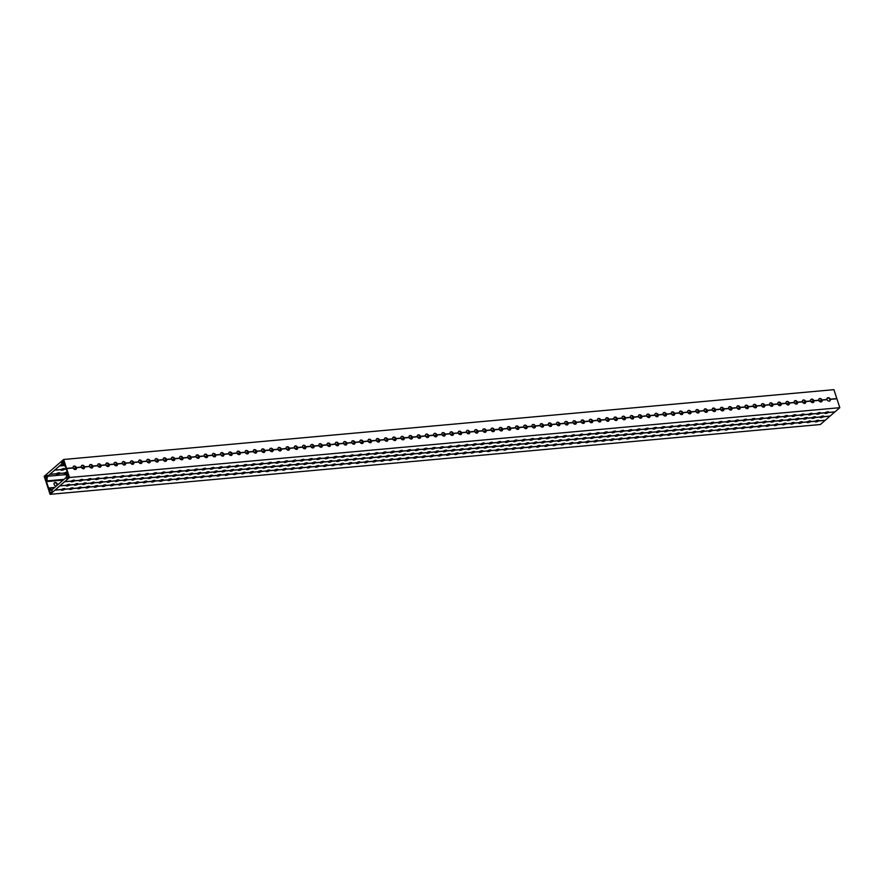 <?xml version="1.0" encoding="UTF-8"?>
<svg xmlns="http://www.w3.org/2000/svg" width="884" height="884" viewBox="0 0 884 884"><rect width="100%" height="100%" fill="white"/><g stroke="black" fill="none" stroke-linecap="round" stroke-linejoin="round"><path stroke-width="1.33" d="M836.883 398.761L830.297 399.358A1.967 1.503 -130.9 0 1 827.081 399.656L822.109 400.109A1.967 1.503 -130.9 0 1 818.882 400.397L813.91 400.85A1.967 1.503 -130.9 0 1 810.694 401.137L805.722 401.59A1.967 1.503 -130.9 0 1 802.495 401.877L797.523 402.331A1.967 1.503 -130.9 0 1 794.307 402.629L789.335 403.071A1.967 1.503 -130.9 0 1 786.108 403.369L781.136 403.822A1.967 1.503 -130.9 0 1 777.909 404.11L772.936 404.563A1.967 1.503 -130.9 0 1 769.721 404.85L764.748 405.303A1.967 1.503 -130.9 0 1 761.522 405.59L756.549 406.043A1.967 1.503 -130.9 0 1 753.334 406.342L748.361 406.784A1.967 1.503 -130.9 0 1 745.135 407.082L740.162 407.535A1.967 1.503 -130.9 0 1 736.947 407.822L731.974 408.275A1.967 1.503 -130.9 0 1 728.747 408.563L723.775 409.016A1.967 1.503 -130.9 0 1 720.548 409.314L715.576 409.756A1.967 1.503 -130.9 0 1 712.36 410.054L707.388 410.507A1.967 1.503 -130.9 0 1 704.161 410.795L699.189 411.248A1.967 1.503 -130.9 0 1 695.973 411.535L691.001 411.988A1.967 1.503 -130.9 0 1 687.774 412.276L682.802 412.729A1.967 1.503 -130.9 0 1 679.575 413.027L674.614 413.469A1.967 1.503 -130.9 0 1 671.387 413.767L666.414 414.22A1.967 1.503 -130.9 0 1 663.188 414.508L658.215 414.961A1.967 1.503 -130.9 0 1 655 415.248L650.027 415.701A1.967 1.503 -130.9 0 1 646.801 415.999L641.828 416.441A1.967 1.503 -130.9 0 1 638.613 416.74L633.64 417.193A1.967 1.503 -130.9 0 1 630.414 417.48L625.441 417.933A1.967 1.503 -130.9 0 1 622.214 418.22L617.253 418.673A1.967 1.503 -130.9 0 1 614.026 418.961L609.054 419.414A1.967 1.503 -130.9 0 1 605.827 419.712L600.855 420.154A1.967 1.503 -130.9 0 1 597.639 420.452L592.667 420.906A1.967 1.503 -130.9 0 1 589.44 421.193L584.468 421.646A1.967 1.503 -130.9 0 1 581.252 421.933L576.28 422.386A1.967 1.503 -130.9 0 1 573.053 422.685L568.081 423.127A1.967 1.503 -130.9 0 1 564.854 423.425L559.892 423.878A1.967 1.503 -130.9 0 1 556.666 424.165L551.693 424.618A1.967 1.503 -130.9 0 1 548.467 424.906L543.494 425.359A1.967 1.503 -130.9 0 1 540.279 425.646L535.306 426.099A1.967 1.503 -130.9 0 1 532.08 426.397L527.107 426.839A1.967 1.503 -130.9 0 1 523.892 427.138L518.919 427.591A1.967 1.503 -130.9 0 1 515.692 427.878L510.72 428.331A1.967 1.503 -130.9 0 1 507.493 428.618L502.532 429.072A1.967 1.503 -130.9 0 1 499.305 429.37L494.333 429.812A1.967 1.503 -130.9 0 1 491.106 430.11L486.134 430.563A1.967 1.503 -130.9 0 1 482.918 430.851L477.946 431.304A1.967 1.503 -130.9 0 1 474.719 431.591L469.747 432.044A1.967 1.503 -130.9 0 1 466.531 432.331L461.558 432.784A1.967 1.503 -130.9 0 1 458.332 433.083L453.359 433.525A1.967 1.503 -130.9 0 1 450.133 433.823L445.171 434.276A1.967 1.503 -130.9 0 1 441.945 434.563L436.972 435.016A1.967 1.503 -130.9 0 1 433.746 435.304L428.773 435.757A1.967 1.503 -130.9 0 1 425.558 436.044L420.585 436.497A1.967 1.503 -130.9 0 1 417.358 436.795L412.386 437.237A1.967 1.503 -130.9 0 1 409.17 437.536L404.198 437.989A1.967 1.503 -130.9 0 1 400.971 438.276L395.999 438.729A1.967 1.503 -130.9 0 1 392.772 439.017L387.8 439.47A1.967 1.503 -130.9 0 1 384.584 439.768L379.612 440.21A1.967 1.503 -130.9 0 1 376.385 440.508L371.413 440.961A1.967 1.503 -130.9 0 1 368.197 441.249L363.225 441.702A1.967 1.503 -130.9 0 1 359.998 441.989L355.025 442.442A1.967 1.503 -130.9 0 1 351.81 442.729L346.837 443.182A1.967 1.503 -130.9 0 1 343.611 443.481L338.638 443.923A1.967 1.503 -130.9 0 1 335.412 444.221L330.439 444.674A1.967 1.503 -130.9 0 1 327.224 444.961L322.251 445.414A1.967 1.503 -130.9 0 1 319.025 445.702L314.052 446.155A1.967 1.503 -130.9 0 1 310.837 446.453L305.864 446.895A1.967 1.503 -130.9 0 1 302.637 447.193L297.665 447.647A1.967 1.503 -130.9 0 1 294.449 447.934L289.477 448.387A1.967 1.503 -130.9 0 1 286.25 448.674L281.278 449.127A1.967 1.503 -130.9 0 1 278.051 449.415L273.079 449.868A1.967 1.503 -130.9 0 1 269.863 450.166L264.891 450.608A1.967 1.503 -130.9 0 1 261.664 450.906L256.692 451.359A1.967 1.503 -130.9 0 1 253.476 451.647L248.503 452.1A1.967 1.503 -130.9 0 1 245.277 452.387L240.304 452.84A1.967 1.503 -130.9 0 1 237.089 453.138L232.116 453.58A1.967 1.503 -130.9 0 1 228.89 453.879L223.917 454.332A1.967 1.503 -130.9 0 1 220.691 454.619L215.718 455.072A1.967 1.503 -130.9 0 1 212.503 455.359L207.53 455.812A1.967 1.503 -130.9 0 1 204.303 456.1L199.331 456.553A1.967 1.503 -130.9 0 1 196.115 456.851L191.143 457.293A1.967 1.503 -130.9 0 1 187.916 457.592L182.944 458.045A1.967 1.503 -130.9 0 1 179.728 458.332L174.756 458.785A1.967 1.503 -130.9 0 1 171.529 459.072L166.557 459.525A1.967 1.503 -130.9 0 1 163.33 459.813L158.358 460.266A1.967 1.503 -130.9 0 1 155.142 460.564L150.169 461.006A1.967 1.503 -130.9 0 1 146.943 461.304L141.97 461.757A1.967 1.503 -130.9 0 1 138.755 462.045L133.782 462.498A1.967 1.503 -130.9 0 1 130.556 462.785L125.583 463.238A1.967 1.503 -130.9 0 1 122.368 463.536L117.395 463.978A1.967 1.503 -130.9 0 1 114.169 464.277L109.196 464.73A1.967 1.503 -130.9 0 1 105.97 465.017L100.997 465.47A1.967 1.503 -130.9 0 1 97.781 465.757L92.809 466.211A1.967 1.503 -130.9 0 1 89.582 466.498L84.555 466.774A1.967 1.503 -130.9 0 0 81.328 467.061L76.355 467.514A1.967 1.503 -130.9 0 0 73.14 467.813L66.554 468.409L63.637 459.481L833.91 389.667L839.8 407.69L69.527 477.504L64.72 481.669L71.306 481.073A1.967 0.608 -18.1 0 1 73.317 480.222A1.967 0.608 -18.1 0 1 74.731 480.366A1.967 0.608 -18.1 0 1 74.521 480.786L79.494 480.332A1.967 0.608 -18.1 0 1 81.505 479.482A1.967 0.608 -18.1 0 1 82.919 479.614A1.967 0.608 -18.1 0 1 82.72 480.034L87.693 479.592A1.967 0.608 -18.1 0 1 89.704 478.73A1.967 0.608 -18.1 0 1 91.118 478.874A1.967 0.608 -18.1 0 1 90.908 479.294L95.881 478.841A1.967 0.608 -18.1 0 1 97.892 477.99A1.967 0.608 -18.1 0 1 99.317 478.133A1.967 0.608 -18.1 0 1 99.107 478.553L104.08 478.1A1.967 0.608 -18.1 0 1 106.091 477.249A1.967 0.608 -18.1 0 1 107.505 477.393A1.967 0.608 -18.1 0 1 107.307 477.813L112.268 477.36A1.967 0.608 -18.1 0 1 114.29 476.509A1.967 0.608 -18.1 0 1 115.705 476.642A1.967 0.608 -18.1 0 1 115.495 477.073L120.467 476.62A1.967 0.608 -18.1 0 1 122.478 475.758A1.967 0.608 -18.1 0 1 123.893 475.901A1.967 0.608 -18.1 0 1 123.694 476.321L128.666 475.879A1.967 0.608 -18.1 0 1 130.677 475.017A1.967 0.608 -18.1 0 1 132.092 475.161A1.967 0.608 -18.1 0 1 131.882 475.581L136.854 475.128A1.967 0.608 -18.1 0 1 138.865 474.277A1.967 0.608 -18.1 0 1 140.28 474.421A1.967 0.608 -18.1 0 1 140.081 474.841L145.053 474.388A1.967 0.608 -18.1 0 1 147.064 473.537A1.967 0.608 -18.1 0 1 148.479 473.68A1.967 0.608 -18.1 0 1 148.269 474.1L153.241 473.647A1.967 0.608 -18.1 0 1 155.264 472.796A1.967 0.608 -18.1 0 1 156.678 472.929A1.967 0.608 -18.1 0 1 156.468 473.349L161.44 472.907A1.967 0.608 -18.1 0 1 163.452 472.045A1.967 0.608 -18.1 0 1 164.866 472.189A1.967 0.608 -18.1 0 1 164.667 472.608L169.629 472.155A1.967 0.608 -18.1 0 1 171.651 471.305A1.967 0.608 -18.1 0 1 173.065 471.448A1.967 0.608 -18.1 0 1 172.855 471.868L177.828 471.415A1.967 0.608 -18.1 0 1 179.839 470.564A1.967 0.608 -18.1 0 1 181.253 470.708A1.967 0.608 -18.1 0 1 181.054 471.128L186.027 470.675A1.967 0.608 -18.1 0 1 188.038 469.824A1.967 0.608 -18.1 0 1 189.452 469.957A1.967 0.608 -18.1 0 1 189.242 470.387L194.215 469.934A1.967 0.608 -18.1 0 1 196.226 469.072A1.967 0.608 -18.1 0 1 197.64 469.216A1.967 0.608 -18.1 0 1 197.441 469.636L202.414 469.194A1.967 0.608 -18.1 0 1 204.425 468.332A1.967 0.608 -18.1 0 1 205.839 468.476A1.967 0.608 -18.1 0 1 205.629 468.896L210.602 468.443A1.967 0.608 -18.1 0 1 212.624 467.592A1.967 0.608 -18.1 0 1 214.038 467.735A1.967 0.608 -18.1 0 1 213.829 468.155L218.801 467.702A1.967 0.608 -18.1 0 1 220.812 466.851A1.967 0.608 -18.1 0 1 222.227 466.995A1.967 0.608 -18.1 0 1 222.028 467.415L226.989 466.962A1.967 0.608 -18.1 0 1 229.011 466.111A1.967 0.608 -18.1 0 1 230.426 466.244A1.967 0.608 -18.1 0 1 230.216 466.675L235.188 466.222A1.967 0.608 -18.1 0 1 237.199 465.36A1.967 0.608 -18.1 0 1 238.614 465.503A1.967 0.608 -18.1 0 1 238.415 465.923L243.387 465.481A1.967 0.608 -18.1 0 1 245.398 464.619A1.967 0.608 -18.1 0 1 246.813 464.763A1.967 0.608 -18.1 0 1 246.603 465.183L251.575 464.73A1.967 0.608 -18.1 0 1 253.586 463.879A1.967 0.608 -18.1 0 1 255.001 464.023A1.967 0.608 -18.1 0 1 254.802 464.443L259.774 463.989A1.967 0.608 -18.1 0 1 261.786 463.139A1.967 0.608 -18.1 0 1 263.2 463.271A1.967 0.608 -18.1 0 1 262.99 463.702L267.962 463.249A1.967 0.608 -18.1 0 1 269.985 462.398A1.967 0.608 -18.1 0 1 271.399 462.531A1.967 0.608 -18.1 0 1 271.189 462.951L276.162 462.509A1.967 0.608 -18.1 0 1 278.173 461.647A1.967 0.608 -18.1 0 1 279.587 461.791A1.967 0.608 -18.1 0 1 279.388 462.21L284.35 461.757A1.967 0.608 -18.1 0 1 286.372 460.907A1.967 0.608 -18.1 0 1 287.786 461.05A1.967 0.608 -18.1 0 1 287.576 461.47L292.549 461.017A1.967 0.608 -18.1 0 1 294.56 460.166A1.967 0.608 -18.1 0 1 295.974 460.31A1.967 0.608 -18.1 0 1 295.775 460.73L300.748 460.277A1.967 0.608 -18.1 0 1 302.759 459.426A1.967 0.608 -18.1 0 1 304.173 459.558A1.967 0.608 -18.1 0 1 303.963 459.989L308.936 459.536A1.967 0.608 -18.1 0 1 310.947 458.674A1.967 0.608 -18.1 0 1 312.361 458.818A1.967 0.608 -18.1 0 1 312.163 459.238L317.135 458.796A1.967 0.608 -18.1 0 1 319.146 457.934A1.967 0.608 -18.1 0 1 320.561 458.078A1.967 0.608 -18.1 0 1 320.351 458.498L325.323 458.045A1.967 0.608 -18.1 0 1 327.345 457.194A1.967 0.608 -18.1 0 1 328.76 457.337A1.967 0.608 -18.1 0 1 328.55 457.757L333.522 457.304A1.967 0.608 -18.1 0 1 335.533 456.453A1.967 0.608 -18.1 0 1 336.948 456.597A1.967 0.608 -18.1 0 1 336.749 457.017L341.71 456.564A1.967 0.608 -18.1 0 1 343.732 455.713A1.967 0.608 -18.1 0 1 345.147 455.846A1.967 0.608 -18.1 0 1 344.937 456.266L349.909 455.824A1.967 0.608 -18.1 0 1 351.92 454.962A1.967 0.608 -18.1 0 1 353.335 455.105A1.967 0.608 -18.1 0 1 353.136 455.525L358.108 455.072A1.967 0.608 -18.1 0 1 360.119 454.221A1.967 0.608 -18.1 0 1 361.534 454.365A1.967 0.608 -18.1 0 1 361.324 454.785L366.296 454.332A1.967 0.608 -18.1 0 1 368.308 453.481A1.967 0.608 -18.1 0 1 369.722 453.625A1.967 0.608 -18.1 0 1 369.523 454.044L374.496 453.591A1.967 0.608 -18.1 0 1 376.507 452.741A1.967 0.608 -18.1 0 1 377.921 452.873A1.967 0.608 -18.1 0 1 377.711 453.304L382.684 452.851A1.967 0.608 -18.1 0 1 384.706 451.989A1.967 0.608 -18.1 0 1 386.12 452.133A1.967 0.608 -18.1 0 1 385.91 452.553L390.883 452.111A1.967 0.608 -18.1 0 1 392.894 451.249A1.967 0.608 -18.1 0 1 394.308 451.392A1.967 0.608 -18.1 0 1 394.109 451.812L399.082 451.359A1.967 0.608 -18.1 0 1 401.093 450.508A1.967 0.608 -18.1 0 1 402.507 450.652A1.967 0.608 -18.1 0 1 402.297 451.072L407.27 450.619A1.967 0.608 -18.1 0 1 409.281 449.768A1.967 0.608 -18.1 0 1 410.695 449.912A1.967 0.608 -18.1 0 1 410.496 450.332L415.469 449.879A1.967 0.608 -18.1 0 1 417.48 449.028A1.967 0.608 -18.1 0 1 418.894 449.16A1.967 0.608 -18.1 0 1 418.684 449.58L423.657 449.138A1.967 0.608 -18.1 0 1 425.668 448.276A1.967 0.608 -18.1 0 1 427.082 448.42A1.967 0.608 -18.1 0 1 426.884 448.84L431.856 448.387A1.967 0.608 -18.1 0 1 433.867 447.536A1.967 0.608 -18.1 0 1 435.282 447.68A1.967 0.608 -18.1 0 1 435.072 448.1L440.044 447.647A1.967 0.608 -18.1 0 1 442.066 446.796A1.967 0.608 -18.1 0 1 443.481 446.939A1.967 0.608 -18.1 0 1 443.271 447.359L448.243 446.906A1.967 0.608 -18.1 0 1 450.254 446.055A1.967 0.608 -18.1 0 1 451.669 446.188A1.967 0.608 -18.1 0 1 451.47 446.619L456.442 446.166A1.967 0.608 -18.1 0 1 458.453 445.304A1.967 0.608 -18.1 0 1 459.868 445.448A1.967 0.608 -18.1 0 1 459.658 445.868L464.63 445.425A1.967 0.608 -18.1 0 1 466.642 444.564A1.967 0.608 -18.1 0 1 468.056 444.707A1.967 0.608 -18.1 0 1 467.857 445.127L472.829 444.674A1.967 0.608 -18.1 0 1 474.841 443.823A1.967 0.608 -18.1 0 1 476.255 443.967A1.967 0.608 -18.1 0 1 476.045 444.387L481.018 443.934A1.967 0.608 -18.1 0 1 483.029 443.083A1.967 0.608 -18.1 0 1 484.443 443.227A1.967 0.608 -18.1 0 1 484.244 443.646L489.217 443.193A1.967 0.608 -18.1 0 1 491.228 442.343A1.967 0.608 -18.1 0 1 492.642 442.475A1.967 0.608 -18.1 0 1 492.432 442.906L497.405 442.453A1.967 0.608 -18.1 0 1 499.427 441.591A1.967 0.608 -18.1 0 1 500.841 441.735A1.967 0.608 -18.1 0 1 500.631 442.155L505.604 441.702A1.967 0.608 -18.1 0 1 507.615 440.851A1.967 0.608 -18.1 0 1 509.029 440.994A1.967 0.608 -18.1 0 1 508.83 441.414L513.803 440.961A1.967 0.608 -18.1 0 1 515.814 440.11A1.967 0.608 -18.1 0 1 517.228 440.254A1.967 0.608 -18.1 0 1 517.018 440.674L521.991 440.221A1.967 0.608 -18.1 0 1 524.002 439.37A1.967 0.608 -18.1 0 1 525.416 439.503A1.967 0.608 -18.1 0 1 525.218 439.934L530.19 439.481A1.967 0.608 -18.1 0 1 532.201 438.619A1.967 0.608 -18.1 0 1 533.616 438.762A1.967 0.608 -18.1 0 1 533.406 439.182L538.378 438.74A1.967 0.608 -18.1 0 1 540.389 437.878A1.967 0.608 -18.1 0 1 541.804 438.022A1.967 0.608 -18.1 0 1 541.605 438.442L546.577 437.989A1.967 0.608 -18.1 0 1 548.588 437.138A1.967 0.608 -18.1 0 1 550.003 437.282A1.967 0.608 -18.1 0 1 549.793 437.702L554.765 437.248A1.967 0.608 -18.1 0 1 556.787 436.398A1.967 0.608 -18.1 0 1 558.202 436.541A1.967 0.608 -18.1 0 1 557.992 436.961L562.964 436.508A1.967 0.608 -18.1 0 1 564.975 435.657A1.967 0.608 -18.1 0 1 566.39 435.79A1.967 0.608 -18.1 0 1 566.191 436.221L571.163 435.768A1.967 0.608 -18.1 0 1 573.175 434.906A1.967 0.608 -18.1 0 1 574.589 435.05A1.967 0.608 -18.1 0 1 574.379 435.469L579.351 435.027A1.967 0.608 -18.1 0 1 581.363 434.166A1.967 0.608 -18.1 0 1 582.777 434.309A1.967 0.608 -18.1 0 1 582.578 434.729L587.551 434.276A1.967 0.608 -18.1 0 1 589.562 433.425A1.967 0.608 -18.1 0 1 590.976 433.569A1.967 0.608 -18.1 0 1 590.766 433.989L595.739 433.536A1.967 0.608 -18.1 0 1 597.75 432.685A1.967 0.608 -18.1 0 1 599.164 432.817A1.967 0.608 -18.1 0 1 598.965 433.248L603.938 432.795A1.967 0.608 -18.1 0 1 605.949 431.944A1.967 0.608 -18.1 0 1 607.363 432.077A1.967 0.608 -18.1 0 1 607.153 432.497L612.126 432.055A1.967 0.608 -18.1 0 1 614.148 431.193A1.967 0.608 -18.1 0 1 615.562 431.337A1.967 0.608 -18.1 0 1 615.352 431.757L620.325 431.304A1.967 0.608 -18.1 0 1 622.336 430.453A1.967 0.608 -18.1 0 1 623.75 430.596A1.967 0.608 -18.1 0 1 623.551 431.016L628.524 430.563A1.967 0.608 -18.1 0 1 630.535 429.712A1.967 0.608 -18.1 0 1 631.949 429.856A1.967 0.608 -18.1 0 1 631.74 430.276L636.712 429.823A1.967 0.608 -18.1 0 1 638.723 428.972A1.967 0.608 -18.1 0 1 640.138 429.105A1.967 0.608 -18.1 0 1 639.939 429.536L644.911 429.083A1.967 0.608 -18.1 0 1 646.922 428.221A1.967 0.608 -18.1 0 1 648.337 428.364A1.967 0.608 -18.1 0 1 648.127 428.784L653.099 428.342A1.967 0.608 -18.1 0 1 655.11 427.48A1.967 0.608 -18.1 0 1 656.525 427.624A1.967 0.608 -18.1 0 1 656.326 428.044L661.298 427.591A1.967 0.608 -18.1 0 1 663.309 426.74A1.967 0.608 -18.1 0 1 664.724 426.884A1.967 0.608 -18.1 0 1 664.514 427.303L669.486 426.85A1.967 0.608 -18.1 0 1 671.509 426A1.967 0.608 -18.1 0 1 672.923 426.143A1.967 0.608 -18.1 0 1 672.713 426.563L677.685 426.11A1.967 0.608 -18.1 0 1 679.697 425.259A1.967 0.608 -18.1 0 1 681.111 425.392A1.967 0.608 -18.1 0 1 680.912 425.812L685.885 425.37A1.967 0.608 -18.1 0 1 687.896 424.508A1.967 0.608 -18.1 0 1 689.31 424.651A1.967 0.608 -18.1 0 1 689.1 425.071L694.073 424.618A1.967 0.608 -18.1 0 1 696.084 423.767A1.967 0.608 -18.1 0 1 697.498 423.911A1.967 0.608 -18.1 0 1 697.299 424.331L702.272 423.878A1.967 0.608 -18.1 0 1 704.283 423.027A1.967 0.608 -18.1 0 1 705.697 423.171A1.967 0.608 -18.1 0 1 705.487 423.591L710.46 423.138A1.967 0.608 -18.1 0 1 712.471 422.287A1.967 0.608 -18.1 0 1 713.885 422.419A1.967 0.608 -18.1 0 1 713.686 422.85L718.659 422.397A1.967 0.608 -18.1 0 1 720.67 421.535A1.967 0.608 -18.1 0 1 722.084 421.679A1.967 0.608 -18.1 0 1 721.874 422.099L726.847 421.657A1.967 0.608 -18.1 0 1 728.869 420.795A1.967 0.608 -18.1 0 1 730.283 420.939A1.967 0.608 -18.1 0 1 730.074 421.359L735.046 420.906A1.967 0.608 -18.1 0 1 737.057 420.055A1.967 0.608 -18.1 0 1 738.471 420.198A1.967 0.608 -18.1 0 1 738.273 420.618L743.245 420.165A1.967 0.608 -18.1 0 1 745.256 419.314A1.967 0.608 -18.1 0 1 746.671 419.458A1.967 0.608 -18.1 0 1 746.461 419.878L751.433 419.425A1.967 0.608 -18.1 0 1 753.444 418.574A1.967 0.608 -18.1 0 1 754.859 418.707A1.967 0.608 -18.1 0 1 754.66 419.127L759.632 418.684A1.967 0.608 -18.1 0 1 761.643 417.823A1.967 0.608 -18.1 0 1 763.058 417.966A1.967 0.608 -18.1 0 1 762.848 418.386L767.82 417.933A1.967 0.608 -18.1 0 1 769.831 417.082A1.967 0.608 -18.1 0 1 771.246 417.226A1.967 0.608 -18.1 0 1 771.047 417.646L776.019 417.193A1.967 0.608 -18.1 0 1 778.03 416.342A1.967 0.608 -18.1 0 1 779.445 416.486A1.967 0.608 -18.1 0 1 779.235 416.905L784.207 416.452A1.967 0.608 -18.1 0 1 786.23 415.602A1.967 0.608 -18.1 0 1 787.644 415.734A1.967 0.608 -18.1 0 1 787.434 416.165L792.407 415.712A1.967 0.608 -18.1 0 1 794.418 414.85A1.967 0.608 -18.1 0 1 795.832 414.994A1.967 0.608 -18.1 0 1 795.633 415.414L800.606 414.972A1.967 0.608 -18.1 0 1 802.617 414.11A1.967 0.608 -18.1 0 1 804.031 414.253A1.967 0.608 -18.1 0 1 803.821 414.673L808.794 414.22A1.967 0.608 -18.1 0 1 810.805 413.369A1.967 0.608 -18.1 0 1 812.219 413.513A1.967 0.608 -18.1 0 1 812.02 413.933L816.993 413.48A1.967 0.608 -18.1 0 1 819.004 412.629A1.967 0.608 -18.1 0 1 820.418 412.773A1.967 0.608 -18.1 0 1 820.208 413.193L825.181 412.74A1.967 0.608 -18.1 0 1 827.192 411.889A1.967 0.608 -18.1 0 1 828.606 412.021A1.967 0.608 -18.1 0 1 828.407 412.452L828.308 412.53A1.967 0.608 -18.1 0 1 826.297 413.381A1.967 0.608 -18.1 0 1 824.882 413.248A1.967 0.608 -18.1 0 1 825.081 412.828L820.109 413.27A1.967 0.608 -18.1 0 1 818.098 414.132A1.967 0.608 -18.1 0 1 816.683 413.988A1.967 0.608 -18.1 0 1 816.893 413.568L811.921 414.021A1.967 0.608 -18.1 0 1 809.91 414.872A1.967 0.608 -18.1 0 1 808.495 414.729A1.967 0.608 -18.1 0 1 808.694 414.309L803.722 414.762A1.967 0.608 -18.1 0 1 801.711 415.613A1.967 0.608 -18.1 0 1 800.296 415.469A1.967 0.608 -18.1 0 1 800.506 415.049L795.534 415.502A1.967 0.608 -18.1 0 1 793.523 416.353A1.967 0.608 -18.1 0 1 792.097 416.22A1.967 0.608 -18.1 0 1 792.307 415.789L787.335 416.242A1.967 0.608 -18.1 0 1 785.324 417.104A1.967 0.608 -18.1 0 1 783.909 416.961A1.967 0.608 -18.1 0 1 784.119 416.541L779.147 416.983A1.967 0.608 -18.1 0 1 777.124 417.845A1.967 0.608 -18.1 0 1 775.71 417.701A1.967 0.608 -18.1 0 1 775.92 417.281L770.947 417.734A1.967 0.608 -18.1 0 1 768.936 418.585A1.967 0.608 -18.1 0 1 767.522 418.441A1.967 0.608 -18.1 0 1 767.721 418.022L762.748 418.475A1.967 0.608 -18.1 0 1 760.737 419.325A1.967 0.608 -18.1 0 1 759.323 419.182A1.967 0.608 -18.1 0 1 759.533 418.762L754.56 419.215A1.967 0.608 -18.1 0 1 752.549 420.066A1.967 0.608 -18.1 0 1 751.135 419.933A1.967 0.608 -18.1 0 1 751.334 419.513L746.361 419.955A1.967 0.608 -18.1 0 1 744.35 420.817A1.967 0.608 -18.1 0 1 742.936 420.673A1.967 0.608 -18.1 0 1 743.146 420.254L738.173 420.707A1.967 0.608 -18.1 0 1 736.162 421.558A1.967 0.608 -18.1 0 1 734.737 421.414A1.967 0.608 -18.1 0 1 734.947 420.994L729.974 421.447A1.967 0.608 -18.1 0 1 727.963 422.298A1.967 0.608 -18.1 0 1 726.549 422.154A1.967 0.608 -18.1 0 1 726.759 421.734L721.786 422.187A1.967 0.608 -18.1 0 1 719.764 423.038A1.967 0.608 -18.1 0 1 718.349 422.906A1.967 0.608 -18.1 0 1 718.559 422.475L713.587 422.928A1.967 0.608 -18.1 0 1 711.576 423.79A1.967 0.608 -18.1 0 1 710.161 423.646A1.967 0.608 -18.1 0 1 710.36 423.226L705.388 423.668A1.967 0.608 -18.1 0 1 703.377 424.53A1.967 0.608 -18.1 0 1 701.962 424.386A1.967 0.608 -18.1 0 1 702.172 423.966L697.2 424.419A1.967 0.608 -18.1 0 1 695.189 425.27A1.967 0.608 -18.1 0 1 693.774 425.127A1.967 0.608 -18.1 0 1 693.973 424.707L689.001 425.16A1.967 0.608 -18.1 0 1 686.99 426.011A1.967 0.608 -18.1 0 1 685.575 425.867A1.967 0.608 -18.1 0 1 685.785 425.447L680.813 425.9A1.967 0.608 -18.1 0 1 678.801 426.751A1.967 0.608 -18.1 0 1 677.376 426.618A1.967 0.608 -18.1 0 1 677.586 426.198L672.614 426.641A1.967 0.608 -18.1 0 1 670.602 427.502A1.967 0.608 -18.1 0 1 669.188 427.359A1.967 0.608 -18.1 0 1 669.398 426.939L664.425 427.392A1.967 0.608 -18.1 0 1 662.403 428.243A1.967 0.608 -18.1 0 1 660.989 428.099A1.967 0.608 -18.1 0 1 661.199 427.679L656.226 428.132A1.967 0.608 -18.1 0 1 654.215 428.983A1.967 0.608 -18.1 0 1 652.801 428.839A1.967 0.608 -18.1 0 1 653 428.42L648.027 428.873A1.967 0.608 -18.1 0 1 646.016 429.723A1.967 0.608 -18.1 0 1 644.602 429.591A1.967 0.608 -18.1 0 1 644.812 429.16L639.839 429.613A1.967 0.608 -18.1 0 1 637.828 430.475A1.967 0.608 -18.1 0 1 636.414 430.331A1.967 0.608 -18.1 0 1 636.613 429.911L631.64 430.353A1.967 0.608 -18.1 0 1 629.629 431.215A1.967 0.608 -18.1 0 1 628.215 431.072A1.967 0.608 -18.1 0 1 628.425 430.652L623.452 431.105A1.967 0.608 -18.1 0 1 621.441 431.956A1.967 0.608 -18.1 0 1 620.015 431.812A1.967 0.608 -18.1 0 1 620.225 431.392L615.253 431.845A1.967 0.608 -18.1 0 1 613.242 432.696A1.967 0.608 -18.1 0 1 611.827 432.552A1.967 0.608 -18.1 0 1 612.037 432.132L607.065 432.585A1.967 0.608 -18.1 0 1 605.043 433.436A1.967 0.608 -18.1 0 1 603.628 433.304A1.967 0.608 -18.1 0 1 603.838 432.873L598.866 433.326A1.967 0.608 -18.1 0 1 596.855 434.188A1.967 0.608 -18.1 0 1 595.44 434.044A1.967 0.608 -18.1 0 1 595.639 433.624L590.667 434.066A1.967 0.608 -18.1 0 1 588.656 434.928A1.967 0.608 -18.1 0 1 587.241 434.784A1.967 0.608 -18.1 0 1 587.451 434.364L582.479 434.817A1.967 0.608 -18.1 0 1 580.468 435.668A1.967 0.608 -18.1 0 1 579.053 435.525A1.967 0.608 -18.1 0 1 579.252 435.105L574.28 435.558A1.967 0.608 -18.1 0 1 572.268 436.409A1.967 0.608 -18.1 0 1 570.854 436.276A1.967 0.608 -18.1 0 1 571.064 435.845L566.091 436.298A1.967 0.608 -18.1 0 1 564.08 437.16A1.967 0.608 -18.1 0 1 562.655 437.016A1.967 0.608 -18.1 0 1 562.865 436.597L557.892 437.039A1.967 0.608 -18.1 0 1 555.881 437.9A1.967 0.608 -18.1 0 1 554.467 437.757A1.967 0.608 -18.1 0 1 554.677 437.337L549.704 437.79A1.967 0.608 -18.1 0 1 547.682 438.641A1.967 0.608 -18.1 0 1 546.268 438.497A1.967 0.608 -18.1 0 1 546.478 438.077L541.505 438.53A1.967 0.608 -18.1 0 1 539.494 439.381A1.967 0.608 -18.1 0 1 538.08 439.238A1.967 0.608 -18.1 0 1 538.279 438.818L533.306 439.271A1.967 0.608 -18.1 0 1 531.295 440.122A1.967 0.608 -18.1 0 1 529.881 439.989A1.967 0.608 -18.1 0 1 530.091 439.558L525.118 440.011A1.967 0.608 -18.1 0 1 523.107 440.873A1.967 0.608 -18.1 0 1 521.693 440.729A1.967 0.608 -18.1 0 1 521.891 440.309L516.919 440.751A1.967 0.608 -18.1 0 1 514.908 441.613A1.967 0.608 -18.1 0 1 513.493 441.47A1.967 0.608 -18.1 0 1 513.703 441.05L508.731 441.503A1.967 0.608 -18.1 0 1 506.72 442.354A1.967 0.608 -18.1 0 1 505.294 442.21A1.967 0.608 -18.1 0 1 505.504 441.79L500.532 442.243A1.967 0.608 -18.1 0 1 498.521 443.094A1.967 0.608 -18.1 0 1 497.106 442.961A1.967 0.608 -18.1 0 1 497.316 442.53L492.344 442.983A1.967 0.608 -18.1 0 1 490.322 443.834A1.967 0.608 -18.1 0 1 488.907 443.702A1.967 0.608 -18.1 0 1 489.117 443.282L484.145 443.724A1.967 0.608 -18.1 0 1 482.134 444.586A1.967 0.608 -18.1 0 1 480.719 444.442A1.967 0.608 -18.1 0 1 480.918 444.022L475.946 444.475A1.967 0.608 -18.1 0 1 473.934 445.326A1.967 0.608 -18.1 0 1 472.52 445.182A1.967 0.608 -18.1 0 1 472.73 444.762L467.758 445.216A1.967 0.608 -18.1 0 1 465.746 446.066A1.967 0.608 -18.1 0 1 464.332 445.923A1.967 0.608 -18.1 0 1 464.531 445.503L459.558 445.956A1.967 0.608 -18.1 0 1 457.547 446.807A1.967 0.608 -18.1 0 1 456.133 446.674A1.967 0.608 -18.1 0 1 456.343 446.243L451.37 446.696A1.967 0.608 -18.1 0 1 449.359 447.558A1.967 0.608 -18.1 0 1 447.934 447.414A1.967 0.608 -18.1 0 1 448.144 446.995L443.171 447.437A1.967 0.608 -18.1 0 1 441.16 448.298A1.967 0.608 -18.1 0 1 439.746 448.155A1.967 0.608 -18.1 0 1 439.956 447.735L434.983 448.188A1.967 0.608 -18.1 0 1 432.961 449.039A1.967 0.608 -18.1 0 1 431.547 448.895A1.967 0.608 -18.1 0 1 431.757 448.475L426.784 448.928A1.967 0.608 -18.1 0 1 424.773 449.779A1.967 0.608 -18.1 0 1 423.359 449.636A1.967 0.608 -18.1 0 1 423.558 449.216L418.585 449.669A1.967 0.608 -18.1 0 1 416.574 450.52A1.967 0.608 -18.1 0 1 415.16 450.387A1.967 0.608 -18.1 0 1 415.369 449.967L410.397 450.409A1.967 0.608 -18.1 0 1 408.386 451.271A1.967 0.608 -18.1 0 1 406.971 451.127A1.967 0.608 -18.1 0 1 407.17 450.707L402.198 451.16A1.967 0.608 -18.1 0 1 400.187 452.011A1.967 0.608 -18.1 0 1 398.772 451.868A1.967 0.608 -18.1 0 1 398.982 451.448L394.01 451.901A1.967 0.608 -18.1 0 1 391.999 452.752A1.967 0.608 -18.1 0 1 390.573 452.608A1.967 0.608 -18.1 0 1 390.783 452.188L385.811 452.641A1.967 0.608 -18.1 0 1 383.8 453.492A1.967 0.608 -18.1 0 1 382.385 453.359A1.967 0.608 -18.1 0 1 382.595 452.928L377.623 453.382A1.967 0.608 -18.1 0 1 375.601 454.243A1.967 0.608 -18.1 0 1 374.186 454.1A1.967 0.608 -18.1 0 1 374.396 453.68L369.424 454.122A1.967 0.608 -18.1 0 1 367.412 454.984A1.967 0.608 -18.1 0 1 365.998 454.84A1.967 0.608 -18.1 0 1 366.197 454.42L361.224 454.873A1.967 0.608 -18.1 0 1 359.213 455.724A1.967 0.608 -18.1 0 1 357.799 455.58A1.967 0.608 -18.1 0 1 358.009 455.161L353.036 455.614A1.967 0.608 -18.1 0 1 351.025 456.464A1.967 0.608 -18.1 0 1 349.611 456.321A1.967 0.608 -18.1 0 1 349.81 455.901L344.837 456.354A1.967 0.608 -18.1 0 1 342.826 457.205A1.967 0.608 -18.1 0 1 341.412 457.072A1.967 0.608 -18.1 0 1 341.622 456.641L336.649 457.094A1.967 0.608 -18.1 0 1 334.638 457.956A1.967 0.608 -18.1 0 1 333.213 457.813A1.967 0.608 -18.1 0 1 333.423 457.393L328.45 457.846A1.967 0.608 -18.1 0 1 326.439 458.697A1.967 0.608 -18.1 0 1 325.025 458.553A1.967 0.608 -18.1 0 1 325.235 458.133L320.262 458.586A1.967 0.608 -18.1 0 1 318.24 459.437A1.967 0.608 -18.1 0 1 316.826 459.293A1.967 0.608 -18.1 0 1 317.036 458.873L312.063 459.326A1.967 0.608 -18.1 0 1 310.052 460.177A1.967 0.608 -18.1 0 1 308.638 460.045A1.967 0.608 -18.1 0 1 308.836 459.614L303.864 460.067A1.967 0.608 -18.1 0 1 301.853 460.929A1.967 0.608 -18.1 0 1 300.438 460.785A1.967 0.608 -18.1 0 1 300.648 460.365L295.676 460.807A1.967 0.608 -18.1 0 1 293.665 461.669A1.967 0.608 -18.1 0 1 292.25 461.525A1.967 0.608 -18.1 0 1 292.449 461.105L287.477 461.558A1.967 0.608 -18.1 0 1 285.466 462.409A1.967 0.608 -18.1 0 1 284.051 462.266A1.967 0.608 -18.1 0 1 284.261 461.846L279.289 462.299A1.967 0.608 -18.1 0 1 277.278 463.15A1.967 0.608 -18.1 0 1 275.852 463.006A1.967 0.608 -18.1 0 1 276.062 462.586L271.09 463.039A1.967 0.608 -18.1 0 1 269.079 463.89A1.967 0.608 -18.1 0 1 267.664 463.757A1.967 0.608 -18.1 0 1 267.874 463.327L262.902 463.78A1.967 0.608 -18.1 0 1 260.879 464.641A1.967 0.608 -18.1 0 1 259.465 464.498A1.967 0.608 -18.1 0 1 259.675 464.078L254.702 464.52A1.967 0.608 -18.1 0 1 252.691 465.382A1.967 0.608 -18.1 0 1 251.277 465.238A1.967 0.608 -18.1 0 1 251.476 464.818L246.503 465.271A1.967 0.608 -18.1 0 1 244.492 466.122A1.967 0.608 -18.1 0 1 243.078 465.978A1.967 0.608 -18.1 0 1 243.288 465.559L238.315 466.012A1.967 0.608 -18.1 0 1 236.304 466.863A1.967 0.608 -18.1 0 1 234.89 466.73A1.967 0.608 -18.1 0 1 235.089 466.299L230.116 466.752A1.967 0.608 -18.1 0 1 228.105 467.603A1.967 0.608 -18.1 0 1 226.691 467.47A1.967 0.608 -18.1 0 1 226.901 467.05L221.928 467.492A1.967 0.608 -18.1 0 1 219.917 468.354A1.967 0.608 -18.1 0 1 218.492 468.211A1.967 0.608 -18.1 0 1 218.702 467.791L213.729 468.244A1.967 0.608 -18.1 0 1 211.718 469.095A1.967 0.608 -18.1 0 1 210.304 468.951A1.967 0.608 -18.1 0 1 210.514 468.531L205.541 468.984A1.967 0.608 -18.1 0 1 203.519 469.835A1.967 0.608 -18.1 0 1 202.105 469.691A1.967 0.608 -18.1 0 1 202.314 469.271L197.342 469.724A1.967 0.608 -18.1 0 1 195.331 470.575A1.967 0.608 -18.1 0 1 193.916 470.443A1.967 0.608 -18.1 0 1 194.115 470.012L189.143 470.465A1.967 0.608 -18.1 0 1 187.132 471.327A1.967 0.608 -18.1 0 1 185.717 471.183A1.967 0.608 -18.1 0 1 185.927 470.763L180.955 471.205A1.967 0.608 -18.1 0 1 178.944 472.067A1.967 0.608 -18.1 0 1 177.529 471.923A1.967 0.608 -18.1 0 1 177.728 471.503L172.756 471.957A1.967 0.608 -18.1 0 1 170.745 472.807A1.967 0.608 -18.1 0 1 169.33 472.664A1.967 0.608 -18.1 0 1 169.54 472.244L164.568 472.697A1.967 0.608 -18.1 0 1 162.557 473.548A1.967 0.608 -18.1 0 1 161.131 473.404A1.967 0.608 -18.1 0 1 161.341 472.984L156.369 473.437A1.967 0.608 -18.1 0 1 154.357 474.288A1.967 0.608 -18.1 0 1 152.943 474.156A1.967 0.608 -18.1 0 1 153.153 473.736L148.18 474.178A1.967 0.608 -18.1 0 1 146.158 475.039A1.967 0.608 -18.1 0 1 144.744 474.896A1.967 0.608 -18.1 0 1 144.954 474.476L139.981 474.929A1.967 0.608 -18.1 0 1 137.97 475.78A1.967 0.608 -18.1 0 1 136.556 475.636A1.967 0.608 -18.1 0 1 136.755 475.216L131.782 475.669A1.967 0.608 -18.1 0 1 129.771 476.52A1.967 0.608 -18.1 0 1 128.357 476.377A1.967 0.608 -18.1 0 1 128.567 475.957L123.594 476.41A1.967 0.608 -18.1 0 1 121.583 477.261A1.967 0.608 -18.1 0 1 120.169 477.128A1.967 0.608 -18.1 0 1 120.368 476.697L115.395 477.15A1.967 0.608 -18.1 0 1 113.384 478.012A1.967 0.608 -18.1 0 1 111.97 477.868A1.967 0.608 -18.1 0 1 112.18 477.448L107.207 477.89A1.967 0.608 -18.1 0 1 105.196 478.752A1.967 0.608 -18.1 0 1 103.771 478.609A1.967 0.608 -18.1 0 1 103.98 478.189L99.008 478.642A1.967 0.608 -18.1 0 1 96.997 479.493A1.967 0.608 -18.1 0 1 95.582 479.349A1.967 0.608 -18.1 0 1 95.792 478.929L90.82 479.382A1.967 0.608 -18.1 0 1 88.798 480.233A1.967 0.608 -18.1 0 1 87.383 480.089A1.967 0.608 -18.1 0 1 87.593 479.669L82.621 480.123A1.967 0.608 -18.1 0 1 80.61 480.973A1.967 0.608 -18.1 0 1 79.195 480.841A1.967 0.608 -18.1 0 1 79.394 480.421L74.422 480.863A1.967 0.608 -18.1 0 1 72.411 481.725A1.967 0.608 -18.1 0 1 70.996 481.581A1.967 0.608 -18.1 0 1 71.206 481.161L64.62 481.758L59.781 485.835L66.344 485.371A1.967 0.608 -18.1 0 0 66.134 485.791A1.967 0.608 -18.1 0 0 67.549 485.924A1.967 0.608 -18.1 0 0 69.571 485.073L69.659 484.984A1.967 0.608 -18.1 0 0 69.869 484.565A1.967 0.608 -18.1 0 0 68.455 484.432A1.967 0.608 -18.1 0 0 66.444 485.283L59.858 485.88M69.659 484.984L74.632 484.543A1.967 0.608 -18.1 0 1 76.654 483.681A1.967 0.608 -18.1 0 1 78.068 483.824A1.967 0.608 -18.1 0 1 77.858 484.244L82.831 483.791A1.967 0.608 -18.1 0 1 84.842 482.94A1.967 0.608 -18.1 0 1 86.256 483.084A1.967 0.608 -18.1 0 1 86.057 483.504L91.03 483.051A1.967 0.608 -18.1 0 1 93.041 482.2A1.967 0.608 -18.1 0 1 94.455 482.344A1.967 0.608 -18.1 0 1 94.245 482.763L99.218 482.31A1.967 0.608 -18.1 0 1 101.229 481.46A1.967 0.608 -18.1 0 1 102.643 481.592A1.967 0.608 -18.1 0 1 102.445 482.023L107.417 481.57A1.967 0.608 -18.1 0 1 109.428 480.708A1.967 0.608 -18.1 0 1 110.843 480.852A1.967 0.608 -18.1 0 1 110.633 481.272L115.605 480.83A1.967 0.608 -18.1 0 1 117.616 479.968A1.967 0.608 -18.1 0 1 119.042 480.111A1.967 0.608 -18.1 0 1 118.832 480.531L123.804 480.078A1.967 0.608 -18.1 0 1 125.815 479.227A1.967 0.608 -18.1 0 1 127.23 479.371A1.967 0.608 -18.1 0 1 127.02 479.791L131.992 479.338A1.967 0.608 -18.1 0 1 134.014 478.487A1.967 0.608 -18.1 0 1 135.429 478.631A1.967 0.608 -18.1 0 1 135.219 479.051L140.191 478.598A1.967 0.608 -18.1 0 1 142.202 477.747A1.967 0.608 -18.1 0 1 143.617 477.879A1.967 0.608 -18.1 0 1 143.418 478.299L148.39 477.857A1.967 0.608 -18.1 0 1 150.402 476.995A1.967 0.608 -18.1 0 1 151.816 477.139A1.967 0.608 -18.1 0 1 151.606 477.559L156.578 477.106A1.967 0.608 -18.1 0 1 158.59 476.255A1.967 0.608 -18.1 0 1 160.004 476.399A1.967 0.608 -18.1 0 1 159.805 476.819L164.778 476.365A1.967 0.608 -18.1 0 1 166.789 475.515A1.967 0.608 -18.1 0 1 168.203 475.658A1.967 0.608 -18.1 0 1 167.993 476.078L172.966 475.625A1.967 0.608 -18.1 0 1 174.977 474.774A1.967 0.608 -18.1 0 1 176.402 474.907A1.967 0.608 -18.1 0 1 176.192 475.338L181.165 474.885A1.967 0.608 -18.1 0 1 183.176 474.023A1.967 0.608 -18.1 0 1 184.59 474.167A1.967 0.608 -18.1 0 1 184.38 474.586L189.353 474.144A1.967 0.608 -18.1 0 1 191.375 473.283A1.967 0.608 -18.1 0 1 192.789 473.426A1.967 0.608 -18.1 0 1 192.579 473.846L197.552 473.393A1.967 0.608 -18.1 0 1 199.563 472.542A1.967 0.608 -18.1 0 1 200.977 472.686A1.967 0.608 -18.1 0 1 200.778 473.106L205.751 472.653A1.967 0.608 -18.1 0 1 207.762 471.802A1.967 0.608 -18.1 0 1 209.177 471.946A1.967 0.608 -18.1 0 1 208.967 472.365L213.939 471.912A1.967 0.608 -18.1 0 1 215.95 471.062A1.967 0.608 -18.1 0 1 217.365 471.194A1.967 0.608 -18.1 0 1 217.166 471.625L222.138 471.172A1.967 0.608 -18.1 0 1 224.149 470.31A1.967 0.608 -18.1 0 1 225.564 470.454A1.967 0.608 -18.1 0 1 225.354 470.874L230.326 470.432A1.967 0.608 -18.1 0 1 232.337 469.57A1.967 0.608 -18.1 0 1 233.763 469.713A1.967 0.608 -18.1 0 1 233.553 470.133L238.525 469.68A1.967 0.608 -18.1 0 1 240.536 468.829A1.967 0.608 -18.1 0 1 241.951 468.973A1.967 0.608 -18.1 0 1 241.741 469.393L246.713 468.94A1.967 0.608 -18.1 0 1 248.736 468.089A1.967 0.608 -18.1 0 1 250.15 468.222A1.967 0.608 -18.1 0 1 249.94 468.653L254.912 468.2A1.967 0.608 -18.1 0 1 256.924 467.338A1.967 0.608 -18.1 0 1 258.338 467.481A1.967 0.608 -18.1 0 1 258.139 467.901L263.112 467.459A1.967 0.608 -18.1 0 1 265.123 466.597A1.967 0.608 -18.1 0 1 266.537 466.741A1.967 0.608 -18.1 0 1 266.327 467.161L271.3 466.708A1.967 0.608 -18.1 0 1 273.311 465.857A1.967 0.608 -18.1 0 1 274.725 466.001A1.967 0.608 -18.1 0 1 274.526 466.421L279.499 465.967A1.967 0.608 -18.1 0 1 281.51 465.117A1.967 0.608 -18.1 0 1 282.924 465.26A1.967 0.608 -18.1 0 1 282.714 465.68L287.687 465.227A1.967 0.608 -18.1 0 1 289.698 464.376A1.967 0.608 -18.1 0 1 291.123 464.509A1.967 0.608 -18.1 0 1 290.913 464.94L295.886 464.487A1.967 0.608 -18.1 0 1 297.897 463.625A1.967 0.608 -18.1 0 1 299.311 463.768A1.967 0.608 -18.1 0 1 299.101 464.188L304.074 463.746A1.967 0.608 -18.1 0 1 306.096 462.884A1.967 0.608 -18.1 0 1 307.51 463.028A1.967 0.608 -18.1 0 1 307.3 463.448L312.273 462.995A1.967 0.608 -18.1 0 1 314.284 462.144A1.967 0.608 -18.1 0 1 315.698 462.288A1.967 0.608 -18.1 0 1 315.5 462.708L320.472 462.255A1.967 0.608 -18.1 0 1 322.483 461.404A1.967 0.608 -18.1 0 1 323.898 461.547A1.967 0.608 -18.1 0 1 323.688 461.967L328.66 461.514A1.967 0.608 -18.1 0 1 330.671 460.663A1.967 0.608 -18.1 0 1 332.086 460.796A1.967 0.608 -18.1 0 1 331.887 461.216L336.859 460.774A1.967 0.608 -18.1 0 1 338.87 459.912A1.967 0.608 -18.1 0 1 340.285 460.056A1.967 0.608 -18.1 0 1 340.075 460.476L345.047 460.023A1.967 0.608 -18.1 0 1 347.058 459.172A1.967 0.608 -18.1 0 1 348.484 459.315A1.967 0.608 -18.1 0 1 348.274 459.735L353.246 459.282A1.967 0.608 -18.1 0 1 355.257 458.431A1.967 0.608 -18.1 0 1 356.672 458.575A1.967 0.608 -18.1 0 1 356.462 458.995L361.434 458.542A1.967 0.608 -18.1 0 1 363.457 457.691A1.967 0.608 -18.1 0 1 364.871 457.824A1.967 0.608 -18.1 0 1 364.661 458.255L369.634 457.802A1.967 0.608 -18.1 0 1 371.645 456.94A1.967 0.608 -18.1 0 1 373.059 457.083A1.967 0.608 -18.1 0 1 372.86 457.503L377.833 457.061A1.967 0.608 -18.1 0 1 379.844 456.199A1.967 0.608 -18.1 0 1 381.258 456.343A1.967 0.608 -18.1 0 1 381.048 456.763L386.021 456.31A1.967 0.608 -18.1 0 1 388.032 455.459A1.967 0.608 -18.1 0 1 389.446 455.603A1.967 0.608 -18.1 0 1 389.247 456.022L394.22 455.569A1.967 0.608 -18.1 0 1 396.231 454.719A1.967 0.608 -18.1 0 1 397.645 454.862A1.967 0.608 -18.1 0 1 397.435 455.282L402.408 454.829A1.967 0.608 -18.1 0 1 404.419 453.978A1.967 0.608 -18.1 0 1 405.844 454.111A1.967 0.608 -18.1 0 1 405.634 454.531L410.607 454.089A1.967 0.608 -18.1 0 1 412.618 453.227A1.967 0.608 -18.1 0 1 414.032 453.37A1.967 0.608 -18.1 0 1 413.822 453.79L418.795 453.337A1.967 0.608 -18.1 0 1 420.817 452.486A1.967 0.608 -18.1 0 1 422.232 452.63A1.967 0.608 -18.1 0 1 422.022 453.05L426.994 452.597A1.967 0.608 -18.1 0 1 429.005 451.746A1.967 0.608 -18.1 0 1 430.42 451.89A1.967 0.608 -18.1 0 1 430.221 452.31L435.193 451.857A1.967 0.608 -18.1 0 1 437.204 451.006A1.967 0.608 -18.1 0 1 438.619 451.138A1.967 0.608 -18.1 0 1 438.409 451.569L443.381 451.116A1.967 0.608 -18.1 0 1 445.392 450.254A1.967 0.608 -18.1 0 1 446.807 450.398A1.967 0.608 -18.1 0 1 446.608 450.818L451.58 450.376A1.967 0.608 -18.1 0 1 453.591 449.514A1.967 0.608 -18.1 0 1 455.006 449.658A1.967 0.608 -18.1 0 1 454.796 450.078L459.768 449.624A1.967 0.608 -18.1 0 1 461.779 448.774A1.967 0.608 -18.1 0 1 463.205 448.917A1.967 0.608 -18.1 0 1 462.995 449.337L467.967 448.884A1.967 0.608 -18.1 0 1 469.979 448.033A1.967 0.608 -18.1 0 1 471.393 448.177A1.967 0.608 -18.1 0 1 471.183 448.597L476.156 448.144A1.967 0.608 -18.1 0 1 478.178 447.293A1.967 0.608 -18.1 0 1 479.592 447.426A1.967 0.608 -18.1 0 1 479.382 447.856L484.355 447.403A1.967 0.608 -18.1 0 1 486.366 446.542A1.967 0.608 -18.1 0 1 487.78 446.685A1.967 0.608 -18.1 0 1 487.581 447.105L492.554 446.652A1.967 0.608 -18.1 0 1 494.565 445.801A1.967 0.608 -18.1 0 1 495.979 445.945A1.967 0.608 -18.1 0 1 495.769 446.365L500.742 445.912A1.967 0.608 -18.1 0 1 502.753 445.061A1.967 0.608 -18.1 0 1 504.167 445.204A1.967 0.608 -18.1 0 1 503.968 445.624L508.941 445.171A1.967 0.608 -18.1 0 1 510.952 444.321A1.967 0.608 -18.1 0 1 512.366 444.453A1.967 0.608 -18.1 0 1 512.156 444.884L517.129 444.431A1.967 0.608 -18.1 0 1 519.14 443.569A1.967 0.608 -18.1 0 1 520.566 443.713A1.967 0.608 -18.1 0 1 520.356 444.133L525.328 443.691A1.967 0.608 -18.1 0 1 527.339 442.829A1.967 0.608 -18.1 0 1 528.754 442.972A1.967 0.608 -18.1 0 1 528.544 443.392L533.516 442.939A1.967 0.608 -18.1 0 1 535.538 442.088A1.967 0.608 -18.1 0 1 536.953 442.232A1.967 0.608 -18.1 0 1 536.743 442.652L541.715 442.199A1.967 0.608 -18.1 0 1 543.726 441.348A1.967 0.608 -18.1 0 1 545.141 441.492A1.967 0.608 -18.1 0 1 544.942 441.912L549.914 441.459A1.967 0.608 -18.1 0 1 551.925 440.608A1.967 0.608 -18.1 0 1 553.34 440.74A1.967 0.608 -18.1 0 1 553.13 441.171L558.102 440.718A1.967 0.608 -18.1 0 1 560.113 439.856A1.967 0.608 -18.1 0 1 561.528 440A1.967 0.608 -18.1 0 1 561.329 440.42L566.301 439.978A1.967 0.608 -18.1 0 1 568.313 439.116A1.967 0.608 -18.1 0 1 569.727 439.26A1.967 0.608 -18.1 0 1 569.517 439.679L574.49 439.226A1.967 0.608 -18.1 0 1 576.501 438.376A1.967 0.608 -18.1 0 1 577.926 438.519A1.967 0.608 -18.1 0 1 577.716 438.939L582.689 438.486A1.967 0.608 -18.1 0 1 584.7 437.635A1.967 0.608 -18.1 0 1 586.114 437.768A1.967 0.608 -18.1 0 1 585.904 438.199L590.877 437.746A1.967 0.608 -18.1 0 1 592.899 436.895A1.967 0.608 -18.1 0 1 594.313 437.027A1.967 0.608 -18.1 0 1 594.103 437.447L599.076 437.005A1.967 0.608 -18.1 0 1 601.087 436.143A1.967 0.608 -18.1 0 1 602.501 436.287A1.967 0.608 -18.1 0 1 602.302 436.707L607.275 436.254A1.967 0.608 -18.1 0 1 609.286 435.403A1.967 0.608 -18.1 0 1 610.7 435.547A1.967 0.608 -18.1 0 1 610.49 435.967L615.463 435.514A1.967 0.608 -18.1 0 1 617.474 434.663A1.967 0.608 -18.1 0 1 618.888 434.806A1.967 0.608 -18.1 0 1 618.689 435.226L623.662 434.773A1.967 0.608 -18.1 0 1 625.673 433.922A1.967 0.608 -18.1 0 1 627.087 434.055A1.967 0.608 -18.1 0 1 626.878 434.486L631.85 434.033A1.967 0.608 -18.1 0 1 633.861 433.171A1.967 0.608 -18.1 0 1 635.287 433.315A1.967 0.608 -18.1 0 1 635.077 433.735L640.049 433.293A1.967 0.608 -18.1 0 1 642.06 432.431A1.967 0.608 -18.1 0 1 643.475 432.574A1.967 0.608 -18.1 0 1 643.265 432.994L648.237 432.541A1.967 0.608 -18.1 0 1 650.259 431.69A1.967 0.608 -18.1 0 1 651.674 431.834A1.967 0.608 -18.1 0 1 651.464 432.254L656.436 431.801A1.967 0.608 -18.1 0 1 658.447 430.95A1.967 0.608 -18.1 0 1 659.862 431.094A1.967 0.608 -18.1 0 1 659.663 431.514L664.635 431.06A1.967 0.608 -18.1 0 1 666.646 430.21A1.967 0.608 -18.1 0 1 668.061 430.342A1.967 0.608 -18.1 0 1 667.851 430.762L672.823 430.32A1.967 0.608 -18.1 0 1 674.835 429.458A1.967 0.608 -18.1 0 1 676.249 429.602A1.967 0.608 -18.1 0 1 676.05 430.022L681.023 429.569A1.967 0.608 -18.1 0 1 683.034 428.718A1.967 0.608 -18.1 0 1 684.448 428.862A1.967 0.608 -18.1 0 1 684.238 429.281L689.211 428.828A1.967 0.608 -18.1 0 1 691.222 427.978A1.967 0.608 -18.1 0 1 692.647 428.121A1.967 0.608 -18.1 0 1 692.437 428.541L697.41 428.088A1.967 0.608 -18.1 0 1 699.421 427.237A1.967 0.608 -18.1 0 1 700.835 427.37A1.967 0.608 -18.1 0 1 700.625 427.801L705.598 427.348A1.967 0.608 -18.1 0 1 707.62 426.486A1.967 0.608 -18.1 0 1 709.034 426.629A1.967 0.608 -18.1 0 1 708.824 427.049L713.797 426.607A1.967 0.608 -18.1 0 1 715.808 425.745A1.967 0.608 -18.1 0 1 717.222 425.889A1.967 0.608 -18.1 0 1 717.023 426.309L721.996 425.856A1.967 0.608 -18.1 0 1 724.007 425.005A1.967 0.608 -18.1 0 1 725.421 425.149A1.967 0.608 -18.1 0 1 725.211 425.569L730.184 425.116A1.967 0.608 -18.1 0 1 732.195 424.265A1.967 0.608 -18.1 0 1 733.609 424.408A1.967 0.608 -18.1 0 1 733.411 424.828L738.383 424.375A1.967 0.608 -18.1 0 1 740.394 423.524A1.967 0.608 -18.1 0 1 741.809 423.657A1.967 0.608 -18.1 0 1 741.599 424.077L746.571 423.635A1.967 0.608 -18.1 0 1 748.582 422.773A1.967 0.608 -18.1 0 1 750.008 422.917A1.967 0.608 -18.1 0 1 749.798 423.337L754.77 422.883A1.967 0.608 -18.1 0 1 756.781 422.033A1.967 0.608 -18.1 0 1 758.196 422.176A1.967 0.608 -18.1 0 1 757.986 422.596L762.958 422.143A1.967 0.608 -18.1 0 1 764.98 421.292A1.967 0.608 -18.1 0 1 766.395 421.436A1.967 0.608 -18.1 0 1 766.185 421.856L771.157 421.403A1.967 0.608 -18.1 0 1 773.168 420.552A1.967 0.608 -18.1 0 1 774.583 420.685A1.967 0.608 -18.1 0 1 774.384 421.115L779.356 420.662A1.967 0.608 -18.1 0 1 781.368 419.801A1.967 0.608 -18.1 0 1 782.782 419.944A1.967 0.608 -18.1 0 1 782.572 420.364L787.545 419.922A1.967 0.608 -18.1 0 1 789.556 419.06A1.967 0.608 -18.1 0 1 790.97 419.204A1.967 0.608 -18.1 0 1 790.771 419.624L795.744 419.171A1.967 0.608 -18.1 0 1 797.755 418.32A1.967 0.608 -18.1 0 1 799.169 418.463A1.967 0.608 -18.1 0 1 798.959 418.883L803.932 418.43A1.967 0.608 -18.1 0 1 805.943 417.579A1.967 0.608 -18.1 0 1 807.368 417.723A1.967 0.608 -18.1 0 1 807.158 418.143L812.131 417.69A1.967 0.608 -18.1 0 1 814.142 416.839A1.967 0.608 -18.1 0 1 815.556 416.972A1.967 0.608 -18.1 0 1 815.346 417.403L820.319 416.95A1.967 0.608 -18.1 0 1 822.341 416.088A1.967 0.608 -18.1 0 1 823.755 416.231A1.967 0.608 -18.1 0 1 823.545 416.651L823.446 416.74A1.967 0.608 -18.1 0 1 821.435 417.591A1.967 0.608 -18.1 0 1 820.02 417.458A1.967 0.608 -18.1 0 1 820.23 417.027L815.258 417.48A1.967 0.608 -18.1 0 1 813.236 418.331A1.967 0.608 -18.1 0 1 811.821 418.198A1.967 0.608 -18.1 0 1 812.031 417.778L807.059 418.22A1.967 0.608 -18.1 0 1 805.048 419.082A1.967 0.608 -18.1 0 1 803.633 418.939A1.967 0.608 -18.1 0 1 803.832 418.519L798.86 418.972A1.967 0.608 -18.1 0 1 796.849 419.823A1.967 0.608 -18.1 0 1 795.434 419.679A1.967 0.608 -18.1 0 1 795.644 419.259L790.672 419.712A1.967 0.608 -18.1 0 1 788.661 420.563A1.967 0.608 -18.1 0 1 787.246 420.419A1.967 0.608 -18.1 0 1 787.445 419.999L782.473 420.452A1.967 0.608 -18.1 0 1 780.461 421.303A1.967 0.608 -18.1 0 1 779.047 421.171A1.967 0.608 -18.1 0 1 779.257 420.74L774.285 421.193A1.967 0.608 -18.1 0 1 772.273 422.055A1.967 0.608 -18.1 0 1 770.859 421.911A1.967 0.608 -18.1 0 1 771.058 421.491L766.085 421.933A1.967 0.608 -18.1 0 1 764.074 422.795A1.967 0.608 -18.1 0 1 762.66 422.651A1.967 0.608 -18.1 0 1 762.87 422.232L757.897 422.685A1.967 0.608 -18.1 0 1 755.875 423.535A1.967 0.608 -18.1 0 1 754.461 423.392A1.967 0.608 -18.1 0 1 754.671 422.972L749.698 423.425A1.967 0.608 -18.1 0 1 747.687 424.276A1.967 0.608 -18.1 0 1 746.273 424.132A1.967 0.608 -18.1 0 1 746.472 423.712L741.499 424.165A1.967 0.608 -18.1 0 1 739.488 425.016A1.967 0.608 -18.1 0 1 738.074 424.884A1.967 0.608 -18.1 0 1 738.284 424.464L733.311 424.906A1.967 0.608 -18.1 0 1 731.3 425.768A1.967 0.608 -18.1 0 1 729.886 425.624A1.967 0.608 -18.1 0 1 730.085 425.204L725.112 425.657A1.967 0.608 -18.1 0 1 723.101 426.508A1.967 0.608 -18.1 0 1 721.687 426.364A1.967 0.608 -18.1 0 1 721.896 425.944L716.924 426.397A1.967 0.608 -18.1 0 1 714.913 427.248A1.967 0.608 -18.1 0 1 713.499 427.105A1.967 0.608 -18.1 0 1 713.697 426.685L708.725 427.138A1.967 0.608 -18.1 0 1 706.714 427.989A1.967 0.608 -18.1 0 1 705.299 427.856A1.967 0.608 -18.1 0 1 705.509 427.425L700.537 427.878A1.967 0.608 -18.1 0 1 698.515 428.74A1.967 0.608 -18.1 0 1 697.1 428.596A1.967 0.608 -18.1 0 1 697.31 428.176L692.338 428.618A1.967 0.608 -18.1 0 1 690.327 429.48A1.967 0.608 -18.1 0 1 688.912 429.337A1.967 0.608 -18.1 0 1 689.111 428.917L684.139 429.37A1.967 0.608 -18.1 0 1 682.128 430.221A1.967 0.608 -18.1 0 1 680.713 430.077A1.967 0.608 -18.1 0 1 680.923 429.657L675.951 430.11A1.967 0.608 -18.1 0 1 673.939 430.961A1.967 0.608 -18.1 0 1 672.525 430.817A1.967 0.608 -18.1 0 1 672.724 430.397L667.751 430.851A1.967 0.608 -18.1 0 1 665.74 431.701A1.967 0.608 -18.1 0 1 664.326 431.569A1.967 0.608 -18.1 0 1 664.536 431.149L659.563 431.591A1.967 0.608 -18.1 0 1 657.552 432.453A1.967 0.608 -18.1 0 1 656.138 432.309A1.967 0.608 -18.1 0 1 656.337 431.889L651.364 432.342A1.967 0.608 -18.1 0 1 649.353 433.193A1.967 0.608 -18.1 0 1 647.939 433.049A1.967 0.608 -18.1 0 1 648.149 432.63L643.176 433.083A1.967 0.608 -18.1 0 1 641.154 433.933A1.967 0.608 -18.1 0 1 639.74 433.79A1.967 0.608 -18.1 0 1 639.95 433.37L634.977 433.823A1.967 0.608 -18.1 0 1 632.966 434.674A1.967 0.608 -18.1 0 1 631.552 434.541A1.967 0.608 -18.1 0 1 631.751 434.11L626.778 434.563A1.967 0.608 -18.1 0 1 624.767 435.425A1.967 0.608 -18.1 0 1 623.353 435.282A1.967 0.608 -18.1 0 1 623.563 434.862L618.59 435.304A1.967 0.608 -18.1 0 1 616.579 436.166A1.967 0.608 -18.1 0 1 615.165 436.022A1.967 0.608 -18.1 0 1 615.363 435.602L610.391 436.055A1.967 0.608 -18.1 0 1 608.38 436.906A1.967 0.608 -18.1 0 1 606.965 436.762A1.967 0.608 -18.1 0 1 607.175 436.342L602.203 436.795A1.967 0.608 -18.1 0 1 600.192 437.646A1.967 0.608 -18.1 0 1 598.777 437.503A1.967 0.608 -18.1 0 1 598.976 437.083L594.004 437.536A1.967 0.608 -18.1 0 1 591.993 438.387A1.967 0.608 -18.1 0 1 590.578 438.254A1.967 0.608 -18.1 0 1 590.788 437.823L585.816 438.276A1.967 0.608 -18.1 0 1 583.794 439.138A1.967 0.608 -18.1 0 1 582.379 438.994A1.967 0.608 -18.1 0 1 582.589 438.574L577.617 439.017A1.967 0.608 -18.1 0 1 575.606 439.878A1.967 0.608 -18.1 0 1 574.191 439.735A1.967 0.608 -18.1 0 1 574.39 439.315L569.418 439.768A1.967 0.608 -18.1 0 1 567.406 440.619A1.967 0.608 -18.1 0 1 565.992 440.475A1.967 0.608 -18.1 0 1 566.202 440.055L561.229 440.508A1.967 0.608 -18.1 0 1 559.218 441.359A1.967 0.608 -18.1 0 1 557.804 441.226A1.967 0.608 -18.1 0 1 558.003 440.796L553.03 441.249A1.967 0.608 -18.1 0 1 551.019 442.099A1.967 0.608 -18.1 0 1 549.605 441.967A1.967 0.608 -18.1 0 1 549.815 441.547L544.842 441.989A1.967 0.608 -18.1 0 1 542.831 442.851A1.967 0.608 -18.1 0 1 541.417 442.707A1.967 0.608 -18.1 0 1 541.616 442.287L536.643 442.74A1.967 0.608 -18.1 0 1 534.632 443.591A1.967 0.608 -18.1 0 1 533.218 443.448A1.967 0.608 -18.1 0 1 533.428 443.028L528.455 443.481A1.967 0.608 -18.1 0 1 526.433 444.332A1.967 0.608 -18.1 0 1 525.019 444.188A1.967 0.608 -18.1 0 1 525.229 443.768L520.256 444.221A1.967 0.608 -18.1 0 1 518.245 445.072A1.967 0.608 -18.1 0 1 516.831 444.939A1.967 0.608 -18.1 0 1 517.029 444.508L512.057 444.961A1.967 0.608 -18.1 0 1 510.046 445.823A1.967 0.608 -18.1 0 1 508.632 445.68A1.967 0.608 -18.1 0 1 508.841 445.26L503.869 445.702A1.967 0.608 -18.1 0 1 501.858 446.564A1.967 0.608 -18.1 0 1 500.443 446.42A1.967 0.608 -18.1 0 1 500.642 446L495.67 446.453A1.967 0.608 -18.1 0 1 493.659 447.304A1.967 0.608 -18.1 0 1 492.244 447.16A1.967 0.608 -18.1 0 1 492.454 446.74L487.482 447.193A1.967 0.608 -18.1 0 1 485.471 448.044A1.967 0.608 -18.1 0 1 484.056 447.901A1.967 0.608 -18.1 0 1 484.255 447.481L479.283 447.934A1.967 0.608 -18.1 0 1 477.272 448.785A1.967 0.608 -18.1 0 1 475.857 448.652A1.967 0.608 -18.1 0 1 476.067 448.232L471.095 448.674A1.967 0.608 -18.1 0 1 469.072 449.536A1.967 0.608 -18.1 0 1 467.658 449.392A1.967 0.608 -18.1 0 1 467.868 448.973L462.896 449.426A1.967 0.608 -18.1 0 1 460.884 450.276A1.967 0.608 -18.1 0 1 459.47 450.133A1.967 0.608 -18.1 0 1 459.669 449.713L454.696 450.166A1.967 0.608 -18.1 0 1 452.685 451.017A1.967 0.608 -18.1 0 1 451.271 450.873A1.967 0.608 -18.1 0 1 451.481 450.453L446.508 450.906A1.967 0.608 -18.1 0 1 444.497 451.757A1.967 0.608 -18.1 0 1 443.083 451.625A1.967 0.608 -18.1 0 1 443.282 451.194L438.309 451.647A1.967 0.608 -18.1 0 1 436.298 452.509A1.967 0.608 -18.1 0 1 434.884 452.365A1.967 0.608 -18.1 0 1 435.094 451.945L430.121 452.387A1.967 0.608 -18.1 0 1 428.11 453.249A1.967 0.608 -18.1 0 1 426.696 453.105A1.967 0.608 -18.1 0 1 426.895 452.685L421.922 453.138A1.967 0.608 -18.1 0 1 419.911 453.989A1.967 0.608 -18.1 0 1 418.497 453.846A1.967 0.608 -18.1 0 1 418.707 453.426L413.734 453.879A1.967 0.608 -18.1 0 1 411.712 454.73A1.967 0.608 -18.1 0 1 410.298 454.586A1.967 0.608 -18.1 0 1 410.507 454.166L405.535 454.619A1.967 0.608 -18.1 0 1 403.524 455.47A1.967 0.608 -18.1 0 1 402.109 455.337A1.967 0.608 -18.1 0 1 402.308 454.917L397.336 455.359A1.967 0.608 -18.1 0 1 395.325 456.221A1.967 0.608 -18.1 0 1 393.91 456.078A1.967 0.608 -18.1 0 1 394.12 455.658L389.148 456.111A1.967 0.608 -18.1 0 1 387.137 456.962A1.967 0.608 -18.1 0 1 385.722 456.818A1.967 0.608 -18.1 0 1 385.921 456.398L380.949 456.851A1.967 0.608 -18.1 0 1 378.938 457.702A1.967 0.608 -18.1 0 1 377.523 457.558A1.967 0.608 -18.1 0 1 377.733 457.138L372.761 457.592A1.967 0.608 -18.1 0 1 370.75 458.442A1.967 0.608 -18.1 0 1 369.335 458.31A1.967 0.608 -18.1 0 1 369.534 457.879L364.562 458.332A1.967 0.608 -18.1 0 1 362.55 459.194A1.967 0.608 -18.1 0 1 361.136 459.05A1.967 0.608 -18.1 0 1 361.346 458.63L356.374 459.072A1.967 0.608 -18.1 0 1 354.351 459.934A1.967 0.608 -18.1 0 1 352.937 459.791A1.967 0.608 -18.1 0 1 353.147 459.371L348.174 459.824A1.967 0.608 -18.1 0 1 346.163 460.674A1.967 0.608 -18.1 0 1 344.749 460.531A1.967 0.608 -18.1 0 1 344.948 460.111L339.975 460.564A1.967 0.608 -18.1 0 1 337.964 461.415A1.967 0.608 -18.1 0 1 336.55 461.271A1.967 0.608 -18.1 0 1 336.76 460.851L331.787 461.304A1.967 0.608 -18.1 0 1 329.776 462.155A1.967 0.608 -18.1 0 1 328.362 462.023A1.967 0.608 -18.1 0 1 328.561 461.592L323.588 462.045A1.967 0.608 -18.1 0 1 321.577 462.907A1.967 0.608 -18.1 0 1 320.163 462.763A1.967 0.608 -18.1 0 1 320.373 462.343L315.4 462.796A1.967 0.608 -18.1 0 1 313.389 463.647A1.967 0.608 -18.1 0 1 311.975 463.503A1.967 0.608 -18.1 0 1 312.174 463.083L307.201 463.536A1.967 0.608 -18.1 0 1 305.19 464.387A1.967 0.608 -18.1 0 1 303.776 464.244A1.967 0.608 -18.1 0 1 303.986 463.824L299.013 464.277A1.967 0.608 -18.1 0 1 296.991 465.128A1.967 0.608 -18.1 0 1 295.576 464.995A1.967 0.608 -18.1 0 1 295.786 464.564L290.814 465.017A1.967 0.608 -18.1 0 1 288.803 465.879A1.967 0.608 -18.1 0 1 287.388 465.735A1.967 0.608 -18.1 0 1 287.587 465.316L282.615 465.757A1.967 0.608 -18.1 0 1 280.604 466.619A1.967 0.608 -18.1 0 1 279.189 466.476A1.967 0.608 -18.1 0 1 279.399 466.056L274.427 466.509A1.967 0.608 -18.1 0 1 272.416 467.36A1.967 0.608 -18.1 0 1 271.001 467.216A1.967 0.608 -18.1 0 1 271.2 466.796L266.228 467.249A1.967 0.608 -18.1 0 1 264.217 468.1A1.967 0.608 -18.1 0 1 262.802 467.956A1.967 0.608 -18.1 0 1 263.012 467.537L258.04 467.99A1.967 0.608 -18.1 0 1 256.029 468.84A1.967 0.608 -18.1 0 1 254.614 468.708A1.967 0.608 -18.1 0 1 254.813 468.277L249.84 468.73A1.967 0.608 -18.1 0 1 247.829 469.592A1.967 0.608 -18.1 0 1 246.415 469.448A1.967 0.608 -18.1 0 1 246.625 469.028L241.652 469.47A1.967 0.608 -18.1 0 1 239.63 470.332A1.967 0.608 -18.1 0 1 238.216 470.189A1.967 0.608 -18.1 0 1 238.426 469.769L233.453 470.222A1.967 0.608 -18.1 0 1 231.442 471.073A1.967 0.608 -18.1 0 1 230.028 470.929A1.967 0.608 -18.1 0 1 230.227 470.509L225.254 470.962A1.967 0.608 -18.1 0 1 223.243 471.813A1.967 0.608 -18.1 0 1 221.829 471.68A1.967 0.608 -18.1 0 1 222.039 471.249L217.066 471.702A1.967 0.608 -18.1 0 1 215.055 472.553A1.967 0.608 -18.1 0 1 213.641 472.421A1.967 0.608 -18.1 0 1 213.84 472.001L208.867 472.443A1.967 0.608 -18.1 0 1 206.856 473.305A1.967 0.608 -18.1 0 1 205.442 473.161A1.967 0.608 -18.1 0 1 205.652 472.741L200.679 473.194A1.967 0.608 -18.1 0 1 198.668 474.045A1.967 0.608 -18.1 0 1 197.254 473.901A1.967 0.608 -18.1 0 1 197.452 473.481L192.48 473.934A1.967 0.608 -18.1 0 1 190.469 474.785A1.967 0.608 -18.1 0 1 189.054 474.642A1.967 0.608 -18.1 0 1 189.264 474.222L184.292 474.675A1.967 0.608 -18.1 0 1 182.27 475.526A1.967 0.608 -18.1 0 1 180.855 475.393A1.967 0.608 -18.1 0 1 181.065 474.962L176.093 475.415A1.967 0.608 -18.1 0 1 174.082 476.277A1.967 0.608 -18.1 0 1 172.667 476.133A1.967 0.608 -18.1 0 1 172.866 475.714L167.894 476.156A1.967 0.608 -18.1 0 1 165.883 477.017A1.967 0.608 -18.1 0 1 164.468 476.874A1.967 0.608 -18.1 0 1 164.678 476.454L159.706 476.907A1.967 0.608 -18.1 0 1 157.695 477.758A1.967 0.608 -18.1 0 1 156.28 477.614A1.967 0.608 -18.1 0 1 156.479 477.194L151.507 477.647A1.967 0.608 -18.1 0 1 149.495 478.498A1.967 0.608 -18.1 0 1 148.081 478.354A1.967 0.608 -18.1 0 1 148.291 477.935L143.318 478.388A1.967 0.608 -18.1 0 1 141.307 479.238A1.967 0.608 -18.1 0 1 139.893 479.106A1.967 0.608 -18.1 0 1 140.092 478.686L135.119 479.128A1.967 0.608 -18.1 0 1 133.108 479.99A1.967 0.608 -18.1 0 1 131.694 479.846A1.967 0.608 -18.1 0 1 131.904 479.426L126.931 479.879A1.967 0.608 -18.1 0 1 124.909 480.73A1.967 0.608 -18.1 0 1 123.495 480.587A1.967 0.608 -18.1 0 1 123.705 480.167L118.732 480.62A1.967 0.608 -18.1 0 1 116.721 481.471A1.967 0.608 -18.1 0 1 115.307 481.327A1.967 0.608 -18.1 0 1 115.506 480.907L110.533 481.36A1.967 0.608 -18.1 0 1 108.522 482.211A1.967 0.608 -18.1 0 1 107.108 482.078A1.967 0.608 -18.1 0 1 107.318 481.647L102.345 482.1A1.967 0.608 -18.1 0 1 100.334 482.962A1.967 0.608 -18.1 0 1 98.92 482.819A1.967 0.608 -18.1 0 1 99.118 482.399L94.146 482.841A1.967 0.608 -18.1 0 1 92.135 483.703A1.967 0.608 -18.1 0 1 90.72 483.559A1.967 0.608 -18.1 0 1 90.93 483.139L85.958 483.592A1.967 0.608 -18.1 0 1 83.947 484.443A1.967 0.608 -18.1 0 1 82.532 484.299A1.967 0.608 -18.1 0 1 82.731 483.879L77.759 484.333A1.967 0.608 -18.1 0 1 75.748 485.183A1.967 0.608 -18.1 0 1 74.333 485.04A1.967 0.608 -18.1 0 1 74.543 484.62L69.571 485.073M64.112 465.57L59.471 465.99L54.709 470.111L61.283 469.514A1.967 0.608 -18.1 0 1 63.305 468.664A1.967 0.608 -18.1 0 1 64.72 468.796A1.967 0.608 -18.1 0 1 64.51 469.227L64.41 469.305A1.967 0.608 -18.1 0 1 62.399 470.155A1.967 0.608 -18.1 0 1 60.985 470.023A1.967 0.608 -18.1 0 1 61.195 469.603L54.609 470.2L47.614 476.244A8.729 4.928 -95.2 0 0 47.051 480.896L64.057 479.349M59.758 485.968L54.996 490.09L61.582 489.493A1.967 0.608 -18.1 0 1 63.593 488.631A1.967 0.608 -18.1 0 1 65.007 488.775A1.967 0.608 -18.1 0 1 64.808 489.195L69.781 488.742A1.967 0.608 -18.1 0 1 71.792 487.891A1.967 0.608 -18.1 0 1 73.206 488.034A1.967 0.608 -18.1 0 1 72.996 488.454L77.969 488.001A1.967 0.608 -18.1 0 1 79.98 487.15A1.967 0.608 -18.1 0 1 81.394 487.294A1.967 0.608 -18.1 0 1 81.195 487.714L86.168 487.261A1.967 0.608 -18.1 0 1 88.179 486.41A1.967 0.608 -18.1 0 1 89.593 486.543A1.967 0.608 -18.1 0 1 89.383 486.974L94.356 486.52A1.967 0.608 -18.1 0 1 96.367 485.659A1.967 0.608 -18.1 0 1 97.793 485.802A1.967 0.608 -18.1 0 1 97.583 486.222L102.555 485.78A1.967 0.608 -18.1 0 1 104.566 484.918A1.967 0.608 -18.1 0 1 105.981 485.062A1.967 0.608 -18.1 0 1 105.771 485.482L110.743 485.029A1.967 0.608 -18.1 0 1 112.765 484.178A1.967 0.608 -18.1 0 1 114.18 484.322A1.967 0.608 -18.1 0 1 113.97 484.741L118.942 484.288A1.967 0.608 -18.1 0 1 120.953 483.438A1.967 0.608 -18.1 0 1 122.368 483.581A1.967 0.608 -18.1 0 1 122.169 484.001L127.141 483.548A1.967 0.608 -18.1 0 1 129.152 482.697A1.967 0.608 -18.1 0 1 130.567 482.83A1.967 0.608 -18.1 0 1 130.357 483.25L135.329 482.808A1.967 0.608 -18.1 0 1 137.34 481.946A1.967 0.608 -18.1 0 1 138.755 482.089A1.967 0.608 -18.1 0 1 138.556 482.509L143.528 482.056A1.967 0.608 -18.1 0 1 145.54 481.205A1.967 0.608 -18.1 0 1 146.954 481.349A1.967 0.608 -18.1 0 1 146.744 481.769L151.716 481.316A1.967 0.608 -18.1 0 1 153.728 480.465A1.967 0.608 -18.1 0 1 155.153 480.609A1.967 0.608 -18.1 0 1 154.943 481.029L159.916 480.576A1.967 0.608 -18.1 0 1 161.927 479.725A1.967 0.608 -18.1 0 1 163.341 479.857A1.967 0.608 -18.1 0 1 163.131 480.288L168.104 479.835A1.967 0.608 -18.1 0 1 170.126 478.973A1.967 0.608 -18.1 0 1 171.54 479.117A1.967 0.608 -18.1 0 1 171.33 479.537L176.303 479.095A1.967 0.608 -18.1 0 1 178.314 478.233A1.967 0.608 -18.1 0 1 179.728 478.377A1.967 0.608 -18.1 0 1 179.529 478.796L184.502 478.343A1.967 0.608 -18.1 0 1 186.513 477.493A1.967 0.608 -18.1 0 1 187.927 477.636A1.967 0.608 -18.1 0 1 187.717 478.056L192.69 477.603A1.967 0.608 -18.1 0 1 194.701 476.752A1.967 0.608 -18.1 0 1 196.115 476.896A1.967 0.608 -18.1 0 1 195.917 477.316L200.889 476.863A1.967 0.608 -18.1 0 1 202.9 476.012A1.967 0.608 -18.1 0 1 204.315 476.144A1.967 0.608 -18.1 0 1 204.105 476.575L209.077 476.122A1.967 0.608 -18.1 0 1 211.088 475.261A1.967 0.608 -18.1 0 1 212.514 475.404A1.967 0.608 -18.1 0 1 212.304 475.824L217.276 475.382A1.967 0.608 -18.1 0 1 219.287 474.52A1.967 0.608 -18.1 0 1 220.702 474.664A1.967 0.608 -18.1 0 1 220.492 475.084L225.464 474.631A1.967 0.608 -18.1 0 1 227.486 473.78A1.967 0.608 -18.1 0 1 228.901 473.923A1.967 0.608 -18.1 0 1 228.691 474.343L233.663 473.89A1.967 0.608 -18.1 0 1 235.674 473.039A1.967 0.608 -18.1 0 1 237.089 473.172A1.967 0.608 -18.1 0 1 236.89 473.603L241.862 473.15A1.967 0.608 -18.1 0 1 243.873 472.288A1.967 0.608 -18.1 0 1 245.288 472.432A1.967 0.608 -18.1 0 1 245.078 472.852L250.05 472.41A1.967 0.608 -18.1 0 1 252.062 471.548A1.967 0.608 -18.1 0 1 253.476 471.691A1.967 0.608 -18.1 0 1 253.277 472.111L258.25 471.658A1.967 0.608 -18.1 0 1 260.261 470.807A1.967 0.608 -18.1 0 1 261.675 470.951A1.967 0.608 -18.1 0 1 261.465 471.371L266.438 470.918A1.967 0.608 -18.1 0 1 268.449 470.067A1.967 0.608 -18.1 0 1 269.874 470.211A1.967 0.608 -18.1 0 1 269.664 470.631L274.637 470.178A1.967 0.608 -18.1 0 1 276.648 469.327A1.967 0.608 -18.1 0 1 278.062 469.459A1.967 0.608 -18.1 0 1 277.852 469.89L282.825 469.437A1.967 0.608 -18.1 0 1 284.847 468.575A1.967 0.608 -18.1 0 1 286.261 468.719A1.967 0.608 -18.1 0 1 286.051 469.139L291.024 468.697A1.967 0.608 -18.1 0 1 293.035 467.835A1.967 0.608 -18.1 0 1 294.449 467.979A1.967 0.608 -18.1 0 1 294.25 468.398L299.223 467.945A1.967 0.608 -18.1 0 1 301.234 467.095A1.967 0.608 -18.1 0 1 302.648 467.238A1.967 0.608 -18.1 0 1 302.438 467.658L307.411 467.205A1.967 0.608 -18.1 0 1 309.422 466.354A1.967 0.608 -18.1 0 1 310.837 466.487A1.967 0.608 -18.1 0 1 310.638 466.918L315.61 466.465A1.967 0.608 -18.1 0 1 317.621 465.614A1.967 0.608 -18.1 0 1 319.036 465.746A1.967 0.608 -18.1 0 1 318.826 466.166L323.798 465.724A1.967 0.608 -18.1 0 1 325.809 464.862A1.967 0.608 -18.1 0 1 327.235 465.006A1.967 0.608 -18.1 0 1 327.025 465.426L331.997 464.973A1.967 0.608 -18.1 0 1 334.008 464.122A1.967 0.608 -18.1 0 1 335.423 464.266A1.967 0.608 -18.1 0 1 335.213 464.686L340.185 464.233A1.967 0.608 -18.1 0 1 342.207 463.382A1.967 0.608 -18.1 0 1 343.622 463.525A1.967 0.608 -18.1 0 1 343.412 463.945L348.384 463.492A1.967 0.608 -18.1 0 1 350.396 462.641A1.967 0.608 -18.1 0 1 351.81 462.774A1.967 0.608 -18.1 0 1 351.611 463.205L356.583 462.752A1.967 0.608 -18.1 0 1 358.595 461.89A1.967 0.608 -18.1 0 1 360.009 462.034A1.967 0.608 -18.1 0 1 359.799 462.454L364.772 462.012A1.967 0.608 -18.1 0 1 366.783 461.15A1.967 0.608 -18.1 0 1 368.197 461.293A1.967 0.608 -18.1 0 1 367.998 461.713L372.971 461.26A1.967 0.608 -18.1 0 1 374.982 460.409A1.967 0.608 -18.1 0 1 376.396 460.553A1.967 0.608 -18.1 0 1 376.186 460.973L381.159 460.52A1.967 0.608 -18.1 0 1 383.17 459.669A1.967 0.608 -18.1 0 1 384.595 459.813A1.967 0.608 -18.1 0 1 384.385 460.233L389.358 459.779A1.967 0.608 -18.1 0 1 391.369 458.929A1.967 0.608 -18.1 0 1 392.783 459.061A1.967 0.608 -18.1 0 1 392.573 459.481L397.546 459.039A1.967 0.608 -18.1 0 1 399.568 458.177A1.967 0.608 -18.1 0 1 400.982 458.321A1.967 0.608 -18.1 0 1 400.772 458.741L405.745 458.288A1.967 0.608 -18.1 0 1 407.756 457.437A1.967 0.608 -18.1 0 1 409.17 457.581A1.967 0.608 -18.1 0 1 408.972 458L413.944 457.547A1.967 0.608 -18.1 0 1 415.955 456.697A1.967 0.608 -18.1 0 1 417.37 456.84A1.967 0.608 -18.1 0 1 417.16 457.26L422.132 456.807A1.967 0.608 -18.1 0 1 424.143 455.956A1.967 0.608 -18.1 0 1 425.558 456.089A1.967 0.608 -18.1 0 1 425.359 456.52L430.331 456.067A1.967 0.608 -18.1 0 1 432.342 455.205A1.967 0.608 -18.1 0 1 433.757 455.348A1.967 0.608 -18.1 0 1 433.547 455.768L438.519 455.326A1.967 0.608 -18.1 0 1 440.53 454.464A1.967 0.608 -18.1 0 1 441.956 454.608A1.967 0.608 -18.1 0 1 441.746 455.028L446.718 454.575A1.967 0.608 -18.1 0 1 448.729 453.724A1.967 0.608 -18.1 0 1 450.144 453.868A1.967 0.608 -18.1 0 1 449.934 454.288L454.906 453.835A1.967 0.608 -18.1 0 1 456.929 452.984A1.967 0.608 -18.1 0 1 458.343 453.127A1.967 0.608 -18.1 0 1 458.133 453.547L463.106 453.094A1.967 0.608 -18.1 0 1 465.117 452.243A1.967 0.608 -18.1 0 1 466.531 452.376A1.967 0.608 -18.1 0 1 466.332 452.796L471.305 452.354A1.967 0.608 -18.1 0 1 473.316 451.492A1.967 0.608 -18.1 0 1 474.73 451.636A1.967 0.608 -18.1 0 1 474.52 452.055L479.493 451.602A1.967 0.608 -18.1 0 1 481.504 450.752A1.967 0.608 -18.1 0 1 482.918 450.895A1.967 0.608 -18.1 0 1 482.719 451.315L487.692 450.862A1.967 0.608 -18.1 0 1 489.703 450.011A1.967 0.608 -18.1 0 1 491.117 450.155A1.967 0.608 -18.1 0 1 490.907 450.575L495.88 450.122A1.967 0.608 -18.1 0 1 497.891 449.271A1.967 0.608 -18.1 0 1 499.316 449.404A1.967 0.608 -18.1 0 1 499.106 449.834L504.079 449.381A1.967 0.608 -18.1 0 1 506.09 448.519A1.967 0.608 -18.1 0 1 507.504 448.663A1.967 0.608 -18.1 0 1 507.294 449.083L512.267 448.641A1.967 0.608 -18.1 0 1 514.289 447.779A1.967 0.608 -18.1 0 1 515.703 447.923A1.967 0.608 -18.1 0 1 515.494 448.343L520.466 447.89A1.967 0.608 -18.1 0 1 522.477 447.039A1.967 0.608 -18.1 0 1 523.892 447.182A1.967 0.608 -18.1 0 1 523.693 447.602L528.665 447.149A1.967 0.608 -18.1 0 1 530.676 446.298A1.967 0.608 -18.1 0 1 532.091 446.442A1.967 0.608 -18.1 0 1 531.881 446.862L536.853 446.409A1.967 0.608 -18.1 0 1 538.864 445.558A1.967 0.608 -18.1 0 1 540.279 445.691A1.967 0.608 -18.1 0 1 540.08 446.122L545.052 445.669A1.967 0.608 -18.1 0 1 547.063 444.807A1.967 0.608 -18.1 0 1 548.478 444.95A1.967 0.608 -18.1 0 1 548.268 445.37L553.24 444.928A1.967 0.608 -18.1 0 1 555.251 444.066A1.967 0.608 -18.1 0 1 556.677 444.21A1.967 0.608 -18.1 0 1 556.467 444.63L561.439 444.177A1.967 0.608 -18.1 0 1 563.451 443.326A1.967 0.608 -18.1 0 1 564.865 443.47A1.967 0.608 -18.1 0 1 564.655 443.89L569.627 443.437A1.967 0.608 -18.1 0 1 571.65 442.586A1.967 0.608 -18.1 0 1 573.064 442.718A1.967 0.608 -18.1 0 1 572.854 443.149L577.827 442.696A1.967 0.608 -18.1 0 1 579.838 441.845A1.967 0.608 -18.1 0 1 581.252 441.978A1.967 0.608 -18.1 0 1 581.053 442.398L586.026 441.956A1.967 0.608 -18.1 0 1 588.037 441.094A1.967 0.608 -18.1 0 1 589.451 441.238A1.967 0.608 -18.1 0 1 589.241 441.657L594.214 441.204A1.967 0.608 -18.1 0 1 596.225 440.354A1.967 0.608 -18.1 0 1 597.639 440.497A1.967 0.608 -18.1 0 1 597.44 440.917L602.413 440.464A1.967 0.608 -18.1 0 1 604.424 439.613A1.967 0.608 -18.1 0 1 605.838 439.757A1.967 0.608 -18.1 0 1 605.628 440.177L610.601 439.724A1.967 0.608 -18.1 0 1 612.612 438.873A1.967 0.608 -18.1 0 1 614.037 439.005A1.967 0.608 -18.1 0 1 613.827 439.436L618.8 438.983A1.967 0.608 -18.1 0 1 620.811 438.121A1.967 0.608 -18.1 0 1 622.226 438.265A1.967 0.608 -18.1 0 1 622.016 438.685L626.988 438.243A1.967 0.608 -18.1 0 1 629.01 437.381A1.967 0.608 -18.1 0 1 630.425 437.525A1.967 0.608 -18.1 0 1 630.215 437.945L635.187 437.492A1.967 0.608 -18.1 0 1 637.198 436.641A1.967 0.608 -18.1 0 1 638.613 436.784A1.967 0.608 -18.1 0 1 638.414 437.204L643.386 436.751A1.967 0.608 -18.1 0 1 645.397 435.9A1.967 0.608 -18.1 0 1 646.812 436.044A1.967 0.608 -18.1 0 1 646.602 436.464L651.574 436.011A1.967 0.608 -18.1 0 1 653.585 435.16A1.967 0.608 -18.1 0 1 655 435.293A1.967 0.608 -18.1 0 1 654.801 435.713L659.773 435.271A1.967 0.608 -18.1 0 1 661.784 434.409A1.967 0.608 -18.1 0 1 663.199 434.552A1.967 0.608 -18.1 0 1 662.989 434.972L667.961 434.519A1.967 0.608 -18.1 0 1 669.973 433.668A1.967 0.608 -18.1 0 1 671.398 433.812A1.967 0.608 -18.1 0 1 671.188 434.232L676.161 433.779A1.967 0.608 -18.1 0 1 678.172 432.928A1.967 0.608 -18.1 0 1 679.586 433.072A1.967 0.608 -18.1 0 1 679.376 433.492L684.349 433.038A1.967 0.608 -18.1 0 1 686.371 432.188A1.967 0.608 -18.1 0 1 687.785 432.32A1.967 0.608 -18.1 0 1 687.575 432.751L692.548 432.298A1.967 0.608 -18.1 0 1 694.559 431.436A1.967 0.608 -18.1 0 1 695.973 431.58A1.967 0.608 -18.1 0 1 695.774 432L700.747 431.558A1.967 0.608 -18.1 0 1 702.758 430.696A1.967 0.608 -18.1 0 1 704.172 430.839A1.967 0.608 -18.1 0 1 703.962 431.259L708.935 430.806A1.967 0.608 -18.1 0 1 710.946 429.956A1.967 0.608 -18.1 0 1 712.36 430.099A1.967 0.608 -18.1 0 1 712.161 430.519L717.134 430.066A1.967 0.608 -18.1 0 1 719.145 429.215A1.967 0.608 -18.1 0 1 720.559 429.359A1.967 0.608 -18.1 0 1 720.349 429.779L725.322 429.326A1.967 0.608 -18.1 0 1 727.333 428.475A1.967 0.608 -18.1 0 1 728.759 428.607A1.967 0.608 -18.1 0 1 728.549 429.027L733.521 428.585A1.967 0.608 -18.1 0 1 735.532 427.723A1.967 0.608 -18.1 0 1 736.947 427.867A1.967 0.608 -18.1 0 1 736.737 428.287L741.709 427.834A1.967 0.608 -18.1 0 1 743.731 426.983A1.967 0.608 -18.1 0 1 745.146 427.127A1.967 0.608 -18.1 0 1 744.936 427.547L749.908 427.094A1.967 0.608 -18.1 0 1 751.919 426.243A1.967 0.608 -18.1 0 1 753.334 426.386A1.967 0.608 -18.1 0 1 753.135 426.806L758.107 426.353A1.967 0.608 -18.1 0 1 760.118 425.502A1.967 0.608 -18.1 0 1 761.533 425.635A1.967 0.608 -18.1 0 1 761.323 426.066L766.295 425.613A1.967 0.608 -18.1 0 1 768.306 424.751A1.967 0.608 -18.1 0 1 769.721 424.895A1.967 0.608 -18.1 0 1 769.522 425.314L774.495 424.873A1.967 0.608 -18.1 0 1 776.506 424.011A1.967 0.608 -18.1 0 1 777.92 424.154A1.967 0.608 -18.1 0 1 777.71 424.574L782.683 424.121A1.967 0.608 -18.1 0 1 784.694 423.27A1.967 0.608 -18.1 0 1 786.119 423.414A1.967 0.608 -18.1 0 1 785.909 423.834L790.882 423.381A1.967 0.608 -18.1 0 1 792.893 422.53A1.967 0.608 -18.1 0 1 794.307 422.674A1.967 0.608 -18.1 0 1 794.097 423.093L799.07 422.64A1.967 0.608 -18.1 0 1 801.092 421.79A1.967 0.608 -18.1 0 1 802.506 421.922A1.967 0.608 -18.1 0 1 802.296 422.353L807.269 421.9A1.967 0.608 -18.1 0 1 809.28 421.038A1.967 0.608 -18.1 0 1 810.694 421.182A1.967 0.608 -18.1 0 1 810.495 421.602L815.468 421.149A1.967 0.608 -18.1 0 1 817.479 420.298A1.967 0.608 -18.1 0 1 818.893 420.441A1.967 0.608 -18.1 0 1 818.683 420.861L818.584 420.95A1.967 0.608 -18.1 0 1 816.573 421.801A1.967 0.608 -18.1 0 1 815.159 421.657A1.967 0.608 -18.1 0 1 815.368 421.237L810.396 421.69A1.967 0.608 -18.1 0 1 808.385 422.541A1.967 0.608 -18.1 0 1 806.97 422.408A1.967 0.608 -18.1 0 1 807.169 421.977L802.197 422.43A1.967 0.608 -18.1 0 1 800.186 423.281A1.967 0.608 -18.1 0 1 798.771 423.149A1.967 0.608 -18.1 0 1 798.981 422.729L794.009 423.171A1.967 0.608 -18.1 0 1 791.998 424.033A1.967 0.608 -18.1 0 1 790.572 423.889A1.967 0.608 -18.1 0 1 790.782 423.469L785.81 423.922A1.967 0.608 -18.1 0 1 783.799 424.773A1.967 0.608 -18.1 0 1 782.384 424.629A1.967 0.608 -18.1 0 1 782.594 424.209L777.622 424.663A1.967 0.608 -18.1 0 1 775.599 425.513A1.967 0.608 -18.1 0 1 774.185 425.37A1.967 0.608 -18.1 0 1 774.395 424.95L769.423 425.403A1.967 0.608 -18.1 0 1 767.411 426.254A1.967 0.608 -18.1 0 1 765.997 426.121A1.967 0.608 -18.1 0 1 766.196 425.69L761.223 426.143A1.967 0.608 -18.1 0 1 759.212 427.005A1.967 0.608 -18.1 0 1 757.798 426.861A1.967 0.608 -18.1 0 1 758.008 426.442L753.035 426.884A1.967 0.608 -18.1 0 1 751.024 427.745A1.967 0.608 -18.1 0 1 749.61 427.602A1.967 0.608 -18.1 0 1 749.809 427.182L744.836 427.635A1.967 0.608 -18.1 0 1 742.825 428.486A1.967 0.608 -18.1 0 1 741.411 428.342A1.967 0.608 -18.1 0 1 741.621 427.922L736.648 428.375A1.967 0.608 -18.1 0 1 734.637 429.226A1.967 0.608 -18.1 0 1 733.212 429.083A1.967 0.608 -18.1 0 1 733.422 428.663L728.449 429.116A1.967 0.608 -18.1 0 1 726.438 429.967A1.967 0.608 -18.1 0 1 725.024 429.834A1.967 0.608 -18.1 0 1 725.234 429.414L720.261 429.856A1.967 0.608 -18.1 0 1 718.239 430.718A1.967 0.608 -18.1 0 1 716.825 430.574A1.967 0.608 -18.1 0 1 717.034 430.154L712.062 430.607A1.967 0.608 -18.1 0 1 710.051 431.458A1.967 0.608 -18.1 0 1 708.636 431.315A1.967 0.608 -18.1 0 1 708.835 430.895L703.863 431.348A1.967 0.608 -18.1 0 1 701.852 432.199A1.967 0.608 -18.1 0 1 700.437 432.055A1.967 0.608 -18.1 0 1 700.647 431.635L695.675 432.088A1.967 0.608 -18.1 0 1 693.664 432.939A1.967 0.608 -18.1 0 1 692.249 432.806A1.967 0.608 -18.1 0 1 692.448 432.375L687.476 432.828A1.967 0.608 -18.1 0 1 685.465 433.69A1.967 0.608 -18.1 0 1 684.05 433.547A1.967 0.608 -18.1 0 1 684.26 433.127L679.288 433.569A1.967 0.608 -18.1 0 1 677.277 434.431A1.967 0.608 -18.1 0 1 675.851 434.287A1.967 0.608 -18.1 0 1 676.061 433.867L671.089 434.32A1.967 0.608 -18.1 0 1 669.077 435.171A1.967 0.608 -18.1 0 1 667.663 435.027A1.967 0.608 -18.1 0 1 667.873 434.608L662.901 435.061A1.967 0.608 -18.1 0 1 660.878 435.911A1.967 0.608 -18.1 0 1 659.464 435.768A1.967 0.608 -18.1 0 1 659.674 435.348L654.701 435.801A1.967 0.608 -18.1 0 1 652.69 436.652A1.967 0.608 -18.1 0 1 651.276 436.519A1.967 0.608 -18.1 0 1 651.475 436.099L646.502 436.541A1.967 0.608 -18.1 0 1 644.491 437.403A1.967 0.608 -18.1 0 1 643.077 437.26A1.967 0.608 -18.1 0 1 643.287 436.84L638.314 437.293A1.967 0.608 -18.1 0 1 636.303 438.144A1.967 0.608 -18.1 0 1 634.889 438A1.967 0.608 -18.1 0 1 635.088 437.58L630.115 438.033A1.967 0.608 -18.1 0 1 628.104 438.884A1.967 0.608 -18.1 0 1 626.69 438.74A1.967 0.608 -18.1 0 1 626.9 438.32L621.927 438.773A1.967 0.608 -18.1 0 1 619.916 439.624A1.967 0.608 -18.1 0 1 618.491 439.492A1.967 0.608 -18.1 0 1 618.701 439.061L613.728 439.514A1.967 0.608 -18.1 0 1 611.717 440.376A1.967 0.608 -18.1 0 1 610.303 440.232A1.967 0.608 -18.1 0 1 610.513 439.812L605.54 440.254A1.967 0.608 -18.1 0 1 603.518 441.116A1.967 0.608 -18.1 0 1 602.103 440.972A1.967 0.608 -18.1 0 1 602.313 440.552L597.341 441.006A1.967 0.608 -18.1 0 1 595.33 441.856A1.967 0.608 -18.1 0 1 593.915 441.713A1.967 0.608 -18.1 0 1 594.114 441.293L589.142 441.746A1.967 0.608 -18.1 0 1 587.131 442.597A1.967 0.608 -18.1 0 1 585.716 442.453A1.967 0.608 -18.1 0 1 585.926 442.033L580.954 442.486A1.967 0.608 -18.1 0 1 578.943 443.337A1.967 0.608 -18.1 0 1 577.528 443.204A1.967 0.608 -18.1 0 1 577.727 442.773L572.755 443.227A1.967 0.608 -18.1 0 1 570.744 444.088A1.967 0.608 -18.1 0 1 569.329 443.945A1.967 0.608 -18.1 0 1 569.539 443.525L564.567 443.967A1.967 0.608 -18.1 0 1 562.556 444.829A1.967 0.608 -18.1 0 1 561.13 444.685A1.967 0.608 -18.1 0 1 561.34 444.265L556.367 444.718A1.967 0.608 -18.1 0 1 554.356 445.569A1.967 0.608 -18.1 0 1 552.942 445.425A1.967 0.608 -18.1 0 1 553.152 445.006L548.179 445.459A1.967 0.608 -18.1 0 1 546.157 446.309A1.967 0.608 -18.1 0 1 544.743 446.177A1.967 0.608 -18.1 0 1 544.953 445.746L539.98 446.199A1.967 0.608 -18.1 0 1 537.969 447.05A1.967 0.608 -18.1 0 1 536.555 446.917A1.967 0.608 -18.1 0 1 536.754 446.497L531.781 446.939A1.967 0.608 -18.1 0 1 529.77 447.801A1.967 0.608 -18.1 0 1 528.356 447.658A1.967 0.608 -18.1 0 1 528.566 447.238L523.593 447.691A1.967 0.608 -18.1 0 1 521.582 448.542A1.967 0.608 -18.1 0 1 520.168 448.398A1.967 0.608 -18.1 0 1 520.367 447.978L515.394 448.431A1.967 0.608 -18.1 0 1 513.383 449.282A1.967 0.608 -18.1 0 1 511.969 449.138A1.967 0.608 -18.1 0 1 512.179 448.718L507.206 449.171A1.967 0.608 -18.1 0 1 505.195 450.022A1.967 0.608 -18.1 0 1 503.769 449.89A1.967 0.608 -18.1 0 1 503.979 449.459L499.007 449.912A1.967 0.608 -18.1 0 1 496.996 450.774A1.967 0.608 -18.1 0 1 495.581 450.63A1.967 0.608 -18.1 0 1 495.791 450.21L490.819 450.652A1.967 0.608 -18.1 0 1 488.797 451.514A1.967 0.608 -18.1 0 1 487.382 451.37A1.967 0.608 -18.1 0 1 487.592 450.951L482.62 451.404A1.967 0.608 -18.1 0 1 480.609 452.254A1.967 0.608 -18.1 0 1 479.194 452.111A1.967 0.608 -18.1 0 1 479.393 451.691L474.421 452.144A1.967 0.608 -18.1 0 1 472.41 452.995A1.967 0.608 -18.1 0 1 470.995 452.851A1.967 0.608 -18.1 0 1 471.205 452.431L466.233 452.884A1.967 0.608 -18.1 0 1 464.222 453.735A1.967 0.608 -18.1 0 1 462.807 453.603A1.967 0.608 -18.1 0 1 463.006 453.183L458.034 453.625A1.967 0.608 -18.1 0 1 456.022 454.486A1.967 0.608 -18.1 0 1 454.608 454.343A1.967 0.608 -18.1 0 1 454.818 453.923L449.846 454.376A1.967 0.608 -18.1 0 1 447.834 455.227A1.967 0.608 -18.1 0 1 446.409 455.083A1.967 0.608 -18.1 0 1 446.619 454.663L441.646 455.116A1.967 0.608 -18.1 0 1 439.635 455.967A1.967 0.608 -18.1 0 1 438.221 455.824A1.967 0.608 -18.1 0 1 438.431 455.404L433.458 455.857A1.967 0.608 -18.1 0 1 431.436 456.708A1.967 0.608 -18.1 0 1 430.022 456.575A1.967 0.608 -18.1 0 1 430.232 456.144L425.259 456.597A1.967 0.608 -18.1 0 1 423.248 457.459A1.967 0.608 -18.1 0 1 421.834 457.315A1.967 0.608 -18.1 0 1 422.033 456.895L417.06 457.337A1.967 0.608 -18.1 0 1 415.049 458.199A1.967 0.608 -18.1 0 1 413.635 458.056A1.967 0.608 -18.1 0 1 413.845 457.636L408.872 458.089A1.967 0.608 -18.1 0 1 406.861 458.94A1.967 0.608 -18.1 0 1 405.447 458.796A1.967 0.608 -18.1 0 1 405.646 458.376L400.673 458.829A1.967 0.608 -18.1 0 1 398.662 459.68A1.967 0.608 -18.1 0 1 397.248 459.536A1.967 0.608 -18.1 0 1 397.457 459.116L392.485 459.569A1.967 0.608 -18.1 0 1 390.474 460.42A1.967 0.608 -18.1 0 1 389.048 460.288A1.967 0.608 -18.1 0 1 389.258 459.868L384.286 460.31A1.967 0.608 -18.1 0 1 382.275 461.172A1.967 0.608 -18.1 0 1 380.86 461.028A1.967 0.608 -18.1 0 1 381.07 460.608L376.098 461.061A1.967 0.608 -18.1 0 1 374.076 461.912A1.967 0.608 -18.1 0 1 372.661 461.768A1.967 0.608 -18.1 0 1 372.871 461.349L367.899 461.802A1.967 0.608 -18.1 0 1 365.888 462.652A1.967 0.608 -18.1 0 1 364.473 462.509A1.967 0.608 -18.1 0 1 364.672 462.089L359.7 462.542A1.967 0.608 -18.1 0 1 357.688 463.393A1.967 0.608 -18.1 0 1 356.274 463.26A1.967 0.608 -18.1 0 1 356.484 462.829L351.512 463.282A1.967 0.608 -18.1 0 1 349.5 464.144A1.967 0.608 -18.1 0 1 348.086 464.001A1.967 0.608 -18.1 0 1 348.285 463.581L343.312 464.023A1.967 0.608 -18.1 0 1 341.301 464.885A1.967 0.608 -18.1 0 1 339.887 464.741A1.967 0.608 -18.1 0 1 340.097 464.321L335.124 464.774A1.967 0.608 -18.1 0 1 333.113 465.625A1.967 0.608 -18.1 0 1 331.688 465.481A1.967 0.608 -18.1 0 1 331.898 465.061L326.925 465.514A1.967 0.608 -18.1 0 1 324.914 466.365A1.967 0.608 -18.1 0 1 323.5 466.222A1.967 0.608 -18.1 0 1 323.71 465.802L318.737 466.255A1.967 0.608 -18.1 0 1 316.715 467.106A1.967 0.608 -18.1 0 1 315.301 466.973A1.967 0.608 -18.1 0 1 315.511 466.542L310.538 466.995A1.967 0.608 -18.1 0 1 308.527 467.857A1.967 0.608 -18.1 0 1 307.113 467.713A1.967 0.608 -18.1 0 1 307.312 467.293L302.339 467.735A1.967 0.608 -18.1 0 1 300.328 468.597A1.967 0.608 -18.1 0 1 298.914 468.454A1.967 0.608 -18.1 0 1 299.123 468.034L294.151 468.487A1.967 0.608 -18.1 0 1 292.14 469.338A1.967 0.608 -18.1 0 1 290.726 469.194A1.967 0.608 -18.1 0 1 290.924 468.774L285.952 469.227A1.967 0.608 -18.1 0 1 283.941 470.078A1.967 0.608 -18.1 0 1 282.526 469.945A1.967 0.608 -18.1 0 1 282.736 469.514L277.764 469.968A1.967 0.608 -18.1 0 1 275.753 470.829A1.967 0.608 -18.1 0 1 274.327 470.686A1.967 0.608 -18.1 0 1 274.537 470.266L269.565 470.708A1.967 0.608 -18.1 0 1 267.554 471.57A1.967 0.608 -18.1 0 1 266.139 471.426A1.967 0.608 -18.1 0 1 266.349 471.006L261.377 471.459A1.967 0.608 -18.1 0 1 259.355 472.31A1.967 0.608 -18.1 0 1 257.94 472.166A1.967 0.608 -18.1 0 1 258.15 471.747L253.178 472.2A1.967 0.608 -18.1 0 1 251.167 473.05A1.967 0.608 -18.1 0 1 249.752 472.907A1.967 0.608 -18.1 0 1 249.951 472.487L244.978 472.94A1.967 0.608 -18.1 0 1 242.967 473.791A1.967 0.608 -18.1 0 1 241.553 473.658A1.967 0.608 -18.1 0 1 241.763 473.227L236.79 473.68A1.967 0.608 -18.1 0 1 234.779 474.542A1.967 0.608 -18.1 0 1 233.365 474.399A1.967 0.608 -18.1 0 1 233.564 473.979L228.591 474.421A1.967 0.608 -18.1 0 1 226.58 475.283A1.967 0.608 -18.1 0 1 225.166 475.139A1.967 0.608 -18.1 0 1 225.376 474.719L220.403 475.172A1.967 0.608 -18.1 0 1 218.392 476.023A1.967 0.608 -18.1 0 1 216.967 475.879A1.967 0.608 -18.1 0 1 217.177 475.459L212.204 475.912A1.967 0.608 -18.1 0 1 210.193 476.763A1.967 0.608 -18.1 0 1 208.779 476.631A1.967 0.608 -18.1 0 1 208.989 476.2L204.016 476.653A1.967 0.608 -18.1 0 1 201.994 477.504A1.967 0.608 -18.1 0 1 200.58 477.371A1.967 0.608 -18.1 0 1 200.79 476.951L195.817 477.393A1.967 0.608 -18.1 0 1 193.806 478.255A1.967 0.608 -18.1 0 1 192.392 478.111A1.967 0.608 -18.1 0 1 192.59 477.692L187.618 478.145A1.967 0.608 -18.1 0 1 185.607 478.995A1.967 0.608 -18.1 0 1 184.192 478.852A1.967 0.608 -18.1 0 1 184.402 478.432L179.43 478.885A1.967 0.608 -18.1 0 1 177.419 479.736A1.967 0.608 -18.1 0 1 176.004 479.592A1.967 0.608 -18.1 0 1 176.203 479.172L171.231 479.625A1.967 0.608 -18.1 0 1 169.22 480.476A1.967 0.608 -18.1 0 1 167.805 480.344A1.967 0.608 -18.1 0 1 168.015 479.913L163.043 480.366A1.967 0.608 -18.1 0 1 161.032 481.228A1.967 0.608 -18.1 0 1 159.606 481.084A1.967 0.608 -18.1 0 1 159.816 480.664L154.844 481.106A1.967 0.608 -18.1 0 1 152.833 481.968A1.967 0.608 -18.1 0 1 151.418 481.824A1.967 0.608 -18.1 0 1 151.628 481.404L146.656 481.857A1.967 0.608 -18.1 0 1 144.633 482.708A1.967 0.608 -18.1 0 1 143.219 482.565A1.967 0.608 -18.1 0 1 143.429 482.145L138.457 482.598A1.967 0.608 -18.1 0 1 136.445 483.449A1.967 0.608 -18.1 0 1 135.031 483.305A1.967 0.608 -18.1 0 1 135.23 482.885L130.257 483.338A1.967 0.608 -18.1 0 1 128.246 484.189A1.967 0.608 -18.1 0 1 126.832 484.056A1.967 0.608 -18.1 0 1 127.042 483.636L122.069 484.078A1.967 0.608 -18.1 0 1 120.058 484.94A1.967 0.608 -18.1 0 1 118.644 484.797A1.967 0.608 -18.1 0 1 118.843 484.377L113.87 484.83A1.967 0.608 -18.1 0 1 111.859 485.681A1.967 0.608 -18.1 0 1 110.445 485.537A1.967 0.608 -18.1 0 1 110.655 485.117L105.682 485.57A1.967 0.608 -18.1 0 1 103.671 486.421A1.967 0.608 -18.1 0 1 102.246 486.277A1.967 0.608 -18.1 0 1 102.456 485.857L97.483 486.31A1.967 0.608 -18.1 0 1 95.472 487.161A1.967 0.608 -18.1 0 1 94.058 487.029A1.967 0.608 -18.1 0 1 94.268 486.598L89.295 487.051A1.967 0.608 -18.1 0 1 87.273 487.913A1.967 0.608 -18.1 0 1 85.859 487.769A1.967 0.608 -18.1 0 1 86.068 487.349L81.096 487.791A1.967 0.608 -18.1 0 1 79.085 488.653A1.967 0.608 -18.1 0 1 77.67 488.509A1.967 0.608 -18.1 0 1 77.869 488.09L72.897 488.543A1.967 0.608 -18.1 0 1 70.886 489.393A1.967 0.608 -18.1 0 1 69.471 489.25A1.967 0.608 -18.1 0 1 69.681 488.83L64.709 489.283A1.967 0.608 -18.1 0 1 62.698 490.134A1.967 0.608 -18.1 0 1 61.283 489.99A1.967 0.608 -18.1 0 1 61.482 489.57L54.896 490.167L50.09 494.333L820.363 424.519L825.17 420.353L818.584 420.95M49.847 474.321L56.432 473.725A1.967 0.608 -18.1 0 1 58.443 472.863A1.967 0.608 -18.1 0 1 59.858 473.006A1.967 0.608 -18.1 0 1 59.648 473.426L64.62 472.973A1.967 0.608 -18.1 0 1 67.239 472.034M66.698 473.338A1.967 0.608 -18.1 0 1 64.322 473.481A1.967 0.608 -18.1 0 1 64.521 473.062L59.648 473.426M89.582 466.498L84.61 466.951A1.967 1.503 -130.9 0 1 81.394 467.249L76.422 467.691A1.967 1.503 -130.9 0 1 73.195 467.99L66.609 468.586L69.527 477.504M84.046 468.642A1.967 1.503 49.1 0 0 81.516 465.713M75.847 469.382A1.967 1.503 49.1 0 0 73.317 466.454M54.267 482.951A1.967 1.503 -130.9 0 1 56.919 484.344L56.985 484.531A1.967 1.503 -130.9 0 1 56.996 485.471M56.366 486.012A1.967 1.503 -130.9 0 1 54.443 482.763A1.967 1.503 -130.9 0 1 57.383 485.128M49.172 488.951L50.399 493.095L52.189 491.592L52.023 490.565A9.525 5.381 84.8 0 1 49.471 488.996L49.172 488.951M67.306 473.249L67.151 473.68A9.525 5.381 84.8 0 1 66.521 478.012L66.852 478.852L68.643 477.349L67.306 473.249M92.234 467.901A1.967 1.503 49.1 0 0 89.704 464.973M92.809 466.211L92.754 466.034A1.967 1.503 -130.9 0 0 89.527 466.321M100.997 465.47L100.942 465.293A1.967 1.503 -130.9 0 0 97.726 465.581L97.781 465.757M100.433 467.15A1.967 1.503 49.1 0 0 97.903 464.233M109.196 464.73L109.141 464.542A1.967 1.503 -130.9 0 0 105.914 464.84L105.97 465.017M108.633 466.409A1.967 1.503 49.1 0 0 106.091 463.492M117.395 463.978L117.329 463.802A1.967 1.503 -130.9 0 0 114.113 464.089L114.169 464.277M116.821 465.669A1.967 1.503 49.1 0 0 114.29 462.741M125.583 463.238L125.528 463.061A1.967 1.503 -130.9 0 0 122.301 463.349L122.368 463.536M125.02 464.929A1.967 1.503 49.1 0 0 122.489 462.001M133.782 462.498L133.716 462.321A1.967 1.503 -130.9 0 0 130.5 462.608L130.556 462.785M133.208 464.188A1.967 1.503 49.1 0 0 130.677 461.26M141.97 461.757L141.915 461.57A1.967 1.503 -130.9 0 0 138.689 461.868L138.755 462.045M141.407 463.437A1.967 1.503 49.1 0 0 138.876 460.52M150.169 461.006L150.114 460.829A1.967 1.503 -130.9 0 0 146.888 461.128L146.943 461.304M149.595 462.697A1.967 1.503 49.1 0 0 147.064 459.768M158.358 460.266L158.302 460.089A1.967 1.503 -130.9 0 0 155.087 460.376L155.142 460.564M157.794 461.956A1.967 1.503 49.1 0 0 155.264 459.028M166.557 459.525L166.501 459.349A1.967 1.503 -130.9 0 0 163.275 459.636L163.33 459.813M165.993 461.216A1.967 1.503 49.1 0 0 163.452 458.288M174.756 458.785L174.689 458.608A1.967 1.503 -130.9 0 0 171.474 458.895L171.529 459.072M174.181 460.465A1.967 1.503 49.1 0 0 171.651 457.547M182.944 458.045L182.889 457.857A1.967 1.503 -130.9 0 0 179.662 458.155L179.728 458.332M182.38 459.724A1.967 1.503 49.1 0 0 179.85 456.807M191.143 457.293L191.077 457.116A1.967 1.503 -130.9 0 0 187.861 457.415L187.916 457.592M190.568 458.984A1.967 1.503 49.1 0 0 188.038 456.056M199.331 456.553L199.276 456.376A1.967 1.503 -130.9 0 0 196.049 456.663L196.115 456.851M198.767 458.243A1.967 1.503 49.1 0 0 196.237 455.315M207.53 455.812L207.475 455.636A1.967 1.503 -130.9 0 0 204.248 455.923L204.303 456.1M206.955 457.503A1.967 1.503 49.1 0 0 204.425 454.575M215.718 455.072L215.663 454.884A1.967 1.503 -130.9 0 0 212.447 455.183L212.503 455.359M215.155 456.752A1.967 1.503 49.1 0 0 212.624 453.835M223.917 454.332L223.862 454.144A1.967 1.503 -130.9 0 0 220.635 454.442L220.691 454.619M223.354 456.011A1.967 1.503 49.1 0 0 220.812 453.094M232.116 453.58L232.05 453.404A1.967 1.503 -130.9 0 0 228.834 453.691L228.89 453.879M231.542 455.271A1.967 1.503 49.1 0 0 229.011 452.343M240.304 452.84L240.249 452.663A1.967 1.503 -130.9 0 0 237.023 452.951L237.089 453.138M239.741 454.531A1.967 1.503 49.1 0 0 237.21 451.602M248.503 452.1L248.437 451.923A1.967 1.503 -130.9 0 0 245.222 452.21L245.277 452.387M247.929 453.779A1.967 1.503 49.1 0 0 245.398 450.862M256.692 451.359L256.636 451.171A1.967 1.503 -130.9 0 0 253.41 451.47L253.476 451.647M256.128 453.039A1.967 1.503 49.1 0 0 253.597 450.122M264.891 450.608L264.835 450.431A1.967 1.503 -130.9 0 0 261.609 450.729L261.664 450.906M264.316 452.299A1.967 1.503 49.1 0 0 261.786 449.37M273.079 449.868L273.023 449.691A1.967 1.503 -130.9 0 0 269.808 449.978L269.863 450.166M272.515 451.558A1.967 1.503 49.1 0 0 269.985 448.63M281.278 449.127L281.222 448.95A1.967 1.503 -130.9 0 0 277.996 449.238L278.051 449.415M280.714 450.818A1.967 1.503 49.1 0 0 278.173 447.89M289.477 448.387L289.411 448.199A1.967 1.503 -130.9 0 0 286.195 448.497L286.25 448.674M288.902 450.067A1.967 1.503 49.1 0 0 286.372 447.149M297.665 447.647L297.61 447.459A1.967 1.503 -130.9 0 0 294.383 447.757L294.449 447.934M297.101 449.326A1.967 1.503 49.1 0 0 294.571 446.409M305.864 446.895L305.798 446.718A1.967 1.503 -130.9 0 0 302.582 447.006L302.637 447.193M305.289 448.586A1.967 1.503 49.1 0 0 302.759 445.658M314.052 446.155L313.997 445.978A1.967 1.503 -130.9 0 0 310.77 446.265L310.837 446.453M313.488 447.845A1.967 1.503 49.1 0 0 310.958 444.917M322.251 445.414L322.196 445.238A1.967 1.503 -130.9 0 0 318.969 445.525L319.025 445.702M321.677 447.105A1.967 1.503 49.1 0 0 319.146 444.177M330.439 444.674L330.384 444.486A1.967 1.503 -130.9 0 0 327.168 444.785L327.224 444.961M329.876 446.354A1.967 1.503 49.1 0 0 327.345 443.437M338.638 443.923L338.583 443.746A1.967 1.503 -130.9 0 0 335.356 444.044L335.412 444.221M338.075 445.613A1.967 1.503 49.1 0 0 335.533 442.685M346.837 443.182L346.771 443.006A1.967 1.503 -130.9 0 0 343.556 443.293L343.611 443.481M346.263 444.873A1.967 1.503 49.1 0 0 343.732 441.945M355.025 442.442L354.97 442.265A1.967 1.503 -130.9 0 0 351.744 442.553L351.81 442.729M354.462 444.133A1.967 1.503 49.1 0 0 351.931 441.204M363.225 441.702L363.158 441.514A1.967 1.503 -130.9 0 0 359.943 441.812L359.998 441.989M362.65 443.381A1.967 1.503 49.1 0 0 360.119 440.464M371.413 440.961L371.357 440.773A1.967 1.503 -130.9 0 0 368.131 441.072L368.197 441.249M370.849 442.641A1.967 1.503 49.1 0 0 368.319 439.724M379.612 440.21L379.556 440.033A1.967 1.503 -130.9 0 0 376.33 440.32L376.385 440.508M379.037 441.901A1.967 1.503 49.1 0 0 376.507 438.972M387.8 439.47L387.744 439.293A1.967 1.503 -130.9 0 0 384.529 439.58L384.584 439.768M387.236 441.16A1.967 1.503 49.1 0 0 384.706 438.232M395.999 438.729L395.944 438.552A1.967 1.503 -130.9 0 0 392.717 438.84L392.772 439.017M395.435 440.42A1.967 1.503 49.1 0 0 392.894 437.492M404.198 437.989L404.132 437.801A1.967 1.503 -130.9 0 0 400.916 438.099L400.971 438.276M403.623 439.668A1.967 1.503 49.1 0 0 401.093 436.751M412.386 437.237L412.331 437.061A1.967 1.503 -130.9 0 0 409.104 437.359L409.17 437.536M411.822 438.928A1.967 1.503 49.1 0 0 409.292 436M420.585 436.497L420.519 436.32A1.967 1.503 -130.9 0 0 417.303 436.608L417.358 436.795M420.011 438.188A1.967 1.503 49.1 0 0 417.48 435.259M428.773 435.757L428.718 435.58A1.967 1.503 -130.9 0 0 425.491 435.867L425.558 436.044M428.21 437.447A1.967 1.503 49.1 0 0 425.679 434.519M436.972 435.016L436.917 434.84A1.967 1.503 -130.9 0 0 433.69 435.127L433.746 435.304M436.398 436.696A1.967 1.503 49.1 0 0 433.867 433.779M445.171 434.276L445.105 434.088A1.967 1.503 -130.9 0 0 441.889 434.387L441.945 434.563M444.597 435.956A1.967 1.503 49.1 0 0 442.066 433.038M453.359 433.525L453.304 433.348A1.967 1.503 -130.9 0 0 450.078 433.646L450.133 433.823M452.796 435.215A1.967 1.503 49.1 0 0 450.254 432.287M461.558 432.784L461.492 432.608A1.967 1.503 -130.9 0 0 458.277 432.895L458.332 433.083M460.984 434.475A1.967 1.503 49.1 0 0 458.453 431.547M469.747 432.044L469.691 431.867A1.967 1.503 -130.9 0 0 466.465 432.154L466.531 432.331M469.183 433.735A1.967 1.503 49.1 0 0 466.653 430.806M477.946 431.304L477.879 431.116A1.967 1.503 -130.9 0 0 474.664 431.414L474.719 431.591M477.371 432.983A1.967 1.503 49.1 0 0 474.841 430.066M486.134 430.563L486.078 430.375A1.967 1.503 -130.9 0 0 482.852 430.674L482.918 430.851M485.57 432.243A1.967 1.503 49.1 0 0 483.04 429.315M494.333 429.812L494.278 429.635A1.967 1.503 -130.9 0 0 491.051 429.922L491.106 430.11M493.758 431.502A1.967 1.503 49.1 0 0 491.228 428.574M502.532 429.072L502.466 428.895A1.967 1.503 -130.9 0 0 499.25 429.182L499.305 429.37M501.957 430.762A1.967 1.503 49.1 0 0 499.427 427.834M510.72 428.331L510.665 428.154A1.967 1.503 -130.9 0 0 507.438 428.442L507.493 428.618M510.156 430.011A1.967 1.503 49.1 0 0 507.615 427.094M518.919 427.591L518.853 427.403A1.967 1.503 -130.9 0 0 515.637 427.701L515.692 427.878M518.344 429.27A1.967 1.503 49.1 0 0 515.814 426.353M527.107 426.839L527.052 426.663A1.967 1.503 -130.9 0 0 523.825 426.961L523.892 427.138M526.544 428.53A1.967 1.503 49.1 0 0 524.013 425.602M535.306 426.099L535.24 425.922A1.967 1.503 -130.9 0 0 532.024 426.21L532.08 426.397M534.732 427.79A1.967 1.503 49.1 0 0 532.201 424.861M543.494 425.359L543.439 425.182A1.967 1.503 -130.9 0 0 540.212 425.469L540.279 425.646M542.931 427.049A1.967 1.503 49.1 0 0 540.4 424.121M551.693 424.618L551.638 424.43A1.967 1.503 -130.9 0 0 548.412 424.729L548.467 424.906M551.119 426.298A1.967 1.503 49.1 0 0 548.588 423.381M559.892 423.878L559.826 423.69A1.967 1.503 -130.9 0 0 556.611 423.988L556.666 424.165M559.318 425.558A1.967 1.503 49.1 0 0 556.787 422.64M568.081 423.127L568.025 422.95A1.967 1.503 -130.9 0 0 564.799 423.237L564.854 423.425M567.517 424.817A1.967 1.503 49.1 0 0 564.975 421.889M576.28 422.386L576.213 422.209A1.967 1.503 -130.9 0 0 572.998 422.497L573.053 422.685M575.705 424.077A1.967 1.503 49.1 0 0 573.175 421.149M584.468 421.646L584.412 421.469A1.967 1.503 -130.9 0 0 581.186 421.756L581.252 421.933M583.904 423.326A1.967 1.503 49.1 0 0 581.374 420.408M592.667 420.906L592.6 420.718A1.967 1.503 -130.9 0 0 589.385 421.016L589.44 421.193M592.092 422.585A1.967 1.503 49.1 0 0 589.562 419.668M600.855 420.154L600.8 419.977A1.967 1.503 -130.9 0 0 597.573 420.276L597.639 420.452M600.291 421.845A1.967 1.503 49.1 0 0 597.761 418.917M609.054 419.414L608.999 419.237A1.967 1.503 -130.9 0 0 605.772 419.524L605.827 419.712M608.479 421.104A1.967 1.503 49.1 0 0 605.949 418.176M617.253 418.673L617.187 418.497A1.967 1.503 -130.9 0 0 613.971 418.784L614.026 418.961M616.678 420.364A1.967 1.503 49.1 0 0 614.148 417.436M625.441 417.933L625.386 417.745A1.967 1.503 -130.9 0 0 622.159 418.044L622.214 418.22M624.877 419.613A1.967 1.503 49.1 0 0 622.336 416.696M633.64 417.193L633.574 417.005A1.967 1.503 -130.9 0 0 630.358 417.303L630.414 417.48M633.066 418.872A1.967 1.503 49.1 0 0 630.535 415.955M641.828 416.441L641.773 416.265A1.967 1.503 -130.9 0 0 638.546 416.552L638.613 416.74M641.265 418.132A1.967 1.503 49.1 0 0 638.734 415.204M650.027 415.701L649.961 415.524A1.967 1.503 -130.9 0 0 646.745 415.812L646.801 415.999M649.453 417.392A1.967 1.503 49.1 0 0 646.922 414.463M658.215 414.961L658.16 414.784A1.967 1.503 -130.9 0 0 654.934 415.071L655 415.248M657.652 416.651A1.967 1.503 49.1 0 0 655.121 413.723M666.414 414.22L666.359 414.032A1.967 1.503 -130.9 0 0 663.133 414.331L663.188 414.508M665.84 415.9A1.967 1.503 49.1 0 0 663.309 412.983M674.614 413.469L674.547 413.292A1.967 1.503 -130.9 0 0 671.332 413.59L671.387 413.767M674.039 415.16A1.967 1.503 49.1 0 0 671.509 412.231M682.802 412.729L682.746 412.552A1.967 1.503 -130.9 0 0 679.52 412.839L679.575 413.027M682.238 414.419A1.967 1.503 49.1 0 0 679.697 411.491M691.001 411.988L690.934 411.811A1.967 1.503 -130.9 0 0 687.719 412.099L687.774 412.276M690.426 413.679A1.967 1.503 49.1 0 0 687.896 410.751M699.189 411.248L699.134 411.071A1.967 1.503 -130.9 0 0 695.907 411.358L695.973 411.535M698.625 412.927A1.967 1.503 49.1 0 0 696.095 410.01M707.388 410.507L707.322 410.32A1.967 1.503 -130.9 0 0 704.106 410.618L704.161 410.795M706.813 412.187A1.967 1.503 49.1 0 0 704.283 409.27M715.576 409.756L715.521 409.579A1.967 1.503 -130.9 0 0 712.294 409.867L712.36 410.054M715.012 411.447A1.967 1.503 49.1 0 0 712.482 408.518M723.775 409.016L723.72 408.839A1.967 1.503 -130.9 0 0 720.493 409.126L720.548 409.314M723.2 410.706A1.967 1.503 49.1 0 0 720.67 407.778M731.974 408.275L731.908 408.099A1.967 1.503 -130.9 0 0 728.692 408.386L728.747 408.563M731.399 409.966A1.967 1.503 49.1 0 0 728.869 407.038M740.162 407.535L740.107 407.347A1.967 1.503 -130.9 0 0 736.88 407.646L736.947 407.822M739.599 409.215A1.967 1.503 49.1 0 0 737.057 406.297M748.361 406.784L748.295 406.607A1.967 1.503 -130.9 0 0 745.079 406.905L745.135 407.082M747.787 408.474A1.967 1.503 49.1 0 0 745.256 405.546M756.549 406.043L756.494 405.867A1.967 1.503 -130.9 0 0 753.267 406.154L753.334 406.342M755.986 407.734A1.967 1.503 49.1 0 0 753.455 404.806M764.748 405.303L764.682 405.126A1.967 1.503 -130.9 0 0 761.467 405.413L761.522 405.59M764.174 406.994A1.967 1.503 49.1 0 0 761.643 404.065M772.936 404.563L772.881 404.386A1.967 1.503 -130.9 0 0 769.655 404.673L769.721 404.85M772.373 406.242A1.967 1.503 49.1 0 0 769.842 403.325M781.136 403.822L781.08 403.634A1.967 1.503 -130.9 0 0 777.854 403.933L777.909 404.11M780.561 405.502A1.967 1.503 49.1 0 0 778.03 402.585M789.335 403.071L789.268 402.894A1.967 1.503 -130.9 0 0 786.053 403.192L786.108 403.369M788.76 404.762A1.967 1.503 49.1 0 0 786.23 401.833M797.523 402.331L797.467 402.154A1.967 1.503 -130.9 0 0 794.241 402.441L794.307 402.629M796.959 404.021A1.967 1.503 49.1 0 0 794.418 401.093M805.722 401.59L805.655 401.413A1.967 1.503 -130.9 0 0 802.44 401.701L802.495 401.877M805.147 403.281A1.967 1.503 49.1 0 0 802.617 400.353M813.91 400.85L813.855 400.662A1.967 1.503 -130.9 0 0 810.628 400.96L810.694 401.137M813.346 402.529A1.967 1.503 49.1 0 0 810.816 399.612M822.109 400.109L822.043 399.922A1.967 1.503 -130.9 0 0 818.827 400.22L818.882 400.397M821.534 401.789A1.967 1.503 49.1 0 0 819.004 398.861M830.297 399.358L830.242 399.181A1.967 1.503 -130.9 0 0 827.015 399.469L827.081 399.656M829.733 401.049A1.967 1.503 49.1 0 0 827.203 398.12M63.637 459.481L44.2 476.31L50.09 494.333M821.766 400.651L819.136 400.894M813.567 401.402L810.948 401.634M805.379 402.143L802.749 402.375M797.18 402.883L794.561 403.126M788.992 403.623L786.362 403.866M780.793 404.375L778.174 404.607M772.605 405.115L769.975 405.347M764.406 405.855L761.776 406.099M756.207 406.596L753.588 406.839M748.019 407.336L745.389 407.579M739.82 408.088L737.201 408.32M731.632 408.828L729.002 409.06M723.432 409.568L720.814 409.811M715.244 410.309L712.614 410.552M707.045 411.06L704.415 411.292M698.846 411.8L696.227 412.032M690.658 412.541L688.028 412.784M682.459 413.281L679.84 413.524M674.271 414.021L671.641 414.264M666.072 414.773L663.453 415.005M657.884 415.513L655.254 415.745M649.685 416.253L647.055 416.497M641.486 416.994L638.867 417.237M633.298 417.745L630.668 417.977M625.099 418.486L622.48 418.718M616.91 419.226L614.281 419.458M608.711 419.966L606.092 420.209M600.523 420.707L597.893 420.95M592.324 421.458L589.694 421.69M584.125 422.198L581.506 422.43M575.937 422.939L573.307 423.182M567.738 423.679L565.119 423.922M559.55 424.419L556.92 424.663M551.351 425.171L548.732 425.403M543.163 425.911L540.533 426.143M534.964 426.652L532.334 426.895M526.765 427.392L524.146 427.635M518.577 428.143L515.947 428.375M510.377 428.884L507.759 429.116M502.189 429.624L499.559 429.867M493.99 430.364L491.371 430.607M485.802 431.105L483.172 431.348M477.603 431.856L474.973 432.088M469.404 432.596L466.785 432.828M461.216 433.337L458.586 433.58M453.017 434.077L450.398 434.32M444.829 434.829L442.199 435.061M436.63 435.569L434.011 435.801M428.442 436.309L425.812 436.552M420.243 437.05L417.613 437.293M412.043 437.79L409.425 438.033M403.855 438.541L401.226 438.773M395.656 439.282L393.037 439.514M387.468 440.022L384.838 440.265M379.269 440.762L376.65 441.006M371.081 441.514L368.451 441.746M362.882 442.254L360.252 442.486M354.683 442.994L352.064 443.238M346.495 443.735L343.865 443.978M338.296 444.475L335.677 444.718M330.108 445.227L327.478 445.459M321.909 445.967L319.29 446.199M313.721 446.707L311.091 446.95M305.521 447.448L302.892 447.691M297.322 448.199L294.703 448.431M289.134 448.939L286.504 449.171M280.935 449.68L278.316 449.912M272.747 450.42L270.117 450.663M264.548 451.16L261.929 451.404M256.36 451.912L253.73 452.144M248.161 452.652L245.531 452.884M239.962 453.393L237.343 453.636M231.774 454.133L229.144 454.376M223.575 454.873L220.956 455.116M215.387 455.625L212.757 455.857M207.188 456.365L204.569 456.597M198.999 457.105L196.37 457.348M190.8 457.846L188.17 458.089M182.601 458.597L179.982 458.829M174.413 459.337L171.783 459.569M166.214 460.078L163.595 460.321M158.026 460.818L155.396 461.061M149.827 461.558L147.208 461.802M141.639 462.31L139.009 462.542M133.44 463.05L130.81 463.282M125.241 463.791L122.622 464.034M117.053 464.531L114.423 464.774M108.854 465.282L106.235 465.514M100.665 466.023L98.036 466.255M92.466 466.763L89.848 467.006M84.278 467.503L81.648 467.747M76.079 468.244L73.449 468.487M66.3 469.139L64.41 469.305M66.267 469.061L64.51 469.227M76.068 468.177L73.405 468.421M84.256 467.437L81.604 467.669M92.455 466.686L89.792 466.929M100.643 465.945L97.991 466.188M108.843 465.205L106.19 465.448M117.042 464.465L114.379 464.697M125.23 463.713L122.578 463.956M133.429 462.973L130.766 463.216M141.617 462.233L138.965 462.476M149.816 461.492L147.153 461.735M158.004 460.752L155.352 460.984M166.203 460L163.551 460.244M174.402 459.26L171.739 459.503M182.59 458.52L179.938 458.763M190.789 457.779L188.126 458.011M198.977 457.028L196.325 457.271M207.176 456.288L204.513 456.531M215.364 455.547L212.713 455.79M223.564 454.807L220.912 455.05M231.763 454.067L229.1 454.299M239.951 453.315L237.299 453.558M248.15 452.575L245.487 452.818M256.338 451.834L253.686 452.078M264.537 451.094L261.874 451.326M272.725 450.343L270.073 450.586M280.924 449.602L278.272 449.846M289.123 448.862L286.46 449.105M297.311 448.122L294.659 448.365M305.51 447.381L302.847 447.613M313.698 446.63L311.046 446.873M321.898 445.89L319.234 446.133M330.086 445.149L327.434 445.392M338.285 444.409L335.633 444.641M346.484 443.657L343.821 443.901M354.672 442.917L352.02 443.16M362.871 442.177L360.208 442.42M371.059 441.436L368.407 441.68M379.258 440.696L376.595 440.928M387.446 439.945L384.794 440.188M395.645 439.204L392.993 439.447M403.844 438.464L401.181 438.707M412.032 437.724L409.38 437.967M420.231 436.983L417.568 437.215M428.42 436.232L425.768 436.475M436.619 435.492L433.956 435.735M444.807 434.751L442.155 434.994M453.006 434.011L450.354 434.243M461.205 433.259L458.542 433.503M469.393 432.519L466.741 432.762M477.592 431.779L474.929 432.022M485.78 431.038L483.128 431.281M493.979 430.298L491.316 430.53M502.167 429.547L499.515 429.79M510.366 428.806L507.714 429.049M518.565 428.066L515.902 428.309M526.754 427.326L524.101 427.558M534.953 426.574L532.29 426.817M543.141 425.834L540.489 426.077M551.34 425.094L548.677 425.337M559.528 424.353L556.876 424.596M567.727 423.613L565.075 423.845M575.926 422.861L573.263 423.104M584.114 422.121L581.462 422.364M592.313 421.381L589.65 421.624M600.501 420.64L597.849 420.872M608.7 419.889L606.037 420.132M616.888 419.149L614.236 419.392M625.087 418.408L622.435 418.651M633.287 417.668L630.624 417.911M641.475 416.928L638.823 417.16M649.674 416.176L647.011 416.419M657.862 415.436L655.21 415.679M666.061 414.695L663.398 414.939M674.249 413.955L671.597 414.198M682.448 413.215L679.796 413.447M690.647 412.463L687.984 412.706M698.835 411.723L696.183 411.966M707.034 410.983L704.371 411.226M715.222 410.242L712.57 410.474M723.421 409.491L720.758 409.734M731.609 408.751L728.957 408.994M739.809 408.01L737.157 408.253M748.008 407.27L745.345 407.513M756.196 406.529L753.544 406.762M764.395 405.778L761.732 406.021M772.583 405.038L769.931 405.281M780.782 404.297L778.119 404.541M788.97 403.557L786.318 403.789M797.169 402.806L794.517 403.049M805.368 402.065L802.705 402.308M813.556 401.325L810.904 401.568M821.755 400.585L819.092 400.828M827.004 398.529L827.634 397.988M54.709 487.449L49.349 487.935A8.729 4.928 -95.2 0 0 52.012 489.769L66.134 477.537A8.729 4.928 -95.2 0 0 66.676 472.929L67.306 472.211L65.096 465.448L64.377 465.89A8.729 4.928 -95.2 0 0 61.725 464.056L59.471 465.99M64.057 465.492L59.559 465.901M830.043 416.066L825.269 420.265L818.683 420.861M830.032 416.143L823.446 416.74M834.905 411.856L830.131 416.055L823.545 416.651M834.894 411.933L828.308 412.53M839.8 407.69L834.993 411.856L828.407 412.452M836.828 398.585L830.242 399.181M97.726 465.581L92.754 466.034M105.914 464.84L100.942 465.293M114.113 464.089L109.141 464.542M122.301 463.349L117.329 463.802M130.5 462.608L125.528 463.061M138.689 461.868L133.716 462.321M146.888 461.128L141.915 461.57M155.087 460.376L150.114 460.829M163.275 459.636L158.302 460.089M171.474 458.895L166.501 459.349M179.662 458.155L174.689 458.608M187.861 457.415L182.889 457.857M196.049 456.663L191.077 457.116M204.248 455.923L199.276 456.376M212.447 455.183L207.475 455.636M220.635 454.442L215.663 454.884M228.834 453.691L223.862 454.144M237.023 452.951L232.05 453.404M245.222 452.21L240.249 452.663M253.41 451.47L248.437 451.923M261.609 450.729L256.636 451.171M269.808 449.978L264.835 450.431M277.996 449.238L273.023 449.691M286.195 448.497L281.222 448.95M294.383 447.757L289.411 448.199M302.582 447.006L297.61 447.459M310.77 446.265L305.798 446.718M318.969 445.525L313.997 445.978M327.168 444.785L322.196 445.238M335.356 444.044L330.384 444.486M343.556 443.293L338.583 443.746M351.744 442.553L346.771 443.006M359.943 441.812L354.97 442.265M368.131 441.072L363.158 441.514M376.33 440.32L371.357 440.773M384.529 439.58L379.556 440.033M392.717 438.84L387.744 439.293M400.916 438.099L395.944 438.552M409.104 437.359L404.132 437.801M417.303 436.608L412.331 437.061M425.491 435.867L420.519 436.32M433.69 435.127L428.718 435.58M441.889 434.387L436.917 434.84M450.078 433.646L445.105 434.088M458.277 432.895L453.304 433.348M466.465 432.154L461.492 432.608M474.664 431.414L469.691 431.867M482.852 430.674L477.879 431.116M491.051 429.922L486.078 430.375M499.25 429.182L494.278 429.635M507.438 428.442L502.466 428.895M515.637 427.701L510.665 428.154M523.825 426.961L518.853 427.403M532.024 426.21L527.052 426.663M540.212 425.469L535.24 425.922M548.412 424.729L543.439 425.182M556.611 423.988L551.638 424.43M564.799 423.237L559.826 423.69M572.998 422.497L568.025 422.95M581.186 421.756L576.213 422.209M589.385 421.016L584.412 421.469M597.573 420.276L592.6 420.718M605.772 419.524L600.8 419.977M613.971 418.784L608.999 419.237M622.159 418.044L617.187 418.497M630.358 417.303L625.386 417.745M638.546 416.552L633.574 417.005M646.745 415.812L641.773 416.265M654.934 415.071L649.961 415.524M663.133 414.331L658.16 414.784M671.332 413.59L666.359 414.032M679.52 412.839L674.547 413.292M687.719 412.099L682.746 412.552M695.907 411.358L690.934 411.811M704.106 410.618L699.134 411.071M712.294 409.867L707.322 410.32M720.493 409.126L715.521 409.579M728.692 408.386L723.72 408.839M736.88 407.646L731.908 408.099M745.079 406.905L740.107 407.347M753.267 406.154L748.295 406.607M761.467 405.413L756.494 405.867M769.655 404.673L764.682 405.126M777.854 403.933L772.881 404.386M786.053 403.192L781.08 403.634M794.241 402.441L789.268 402.894M802.44 401.701L797.467 402.154M810.628 400.96L805.655 401.413M818.827 400.22L813.855 400.662M827.015 399.469L822.043 399.922M59.548 473.515A1.967 0.608 -18.1 0 1 57.537 474.365A1.967 0.608 -18.1 0 1 56.123 474.233A1.967 0.608 -18.1 0 1 56.333 473.802L49.747 474.399M63.206 480.089L46.432 481.614L48.697 488.421L54.731 487.427L49.305 487.913M63.979 479.448L47.018 480.984L63.372 479.946M45.084 476.465L46.001 480.31L46.576 480.134A9.525 5.381 84.8 0 1 47.206 475.813L46.885 474.962L45.084 476.465L47.062 476.288M64.256 464.829L63.328 460.719L61.537 462.233L61.703 463.26A9.525 5.381 84.8 0 1 64.256 464.829L64.62 464.796M64.421 465.912L65.217 465.835L64.421 465.912M47.603 476.277L66.676 474.52L47.603 476.277M836.805 398.717L830.22 399.314M81.317 467.194L76.344 467.647M89.505 466.454L84.532 466.907M73.118 467.945L66.532 468.542M97.704 465.713L92.732 466.166M105.892 464.973L100.931 465.415M114.091 464.222L109.119 464.675M122.279 463.481L117.318 463.934M130.478 462.741L125.506 463.194M138.678 462.001L133.705 462.454M146.866 461.26L141.893 461.702M155.065 460.509L150.092 460.962M163.253 459.768L158.291 460.221M171.452 459.028L166.479 459.481M179.64 458.288L174.678 458.73M187.839 457.547L182.866 457.989M196.038 456.796L191.066 457.249M204.226 456.056L199.254 456.509M212.425 455.315L207.453 455.768M220.613 454.575L215.652 455.017M228.812 453.823L223.84 454.277M237 453.083L232.039 453.536M245.2 452.343L240.227 452.796M253.399 451.602L248.426 452.055M261.587 450.862L256.614 451.304M269.786 450.111L264.813 450.564M277.974 449.37L273.012 449.823M286.173 448.63L281.2 449.083M294.361 447.89L289.399 448.332M302.56 447.138L297.588 447.591M310.759 446.398L305.787 446.851M318.947 445.658L313.975 446.111M327.146 444.917L322.174 445.37M335.334 444.177L330.373 444.619M343.533 443.425L338.561 443.878M351.721 442.685L346.76 443.138M359.921 441.945L354.948 442.398M368.12 441.204L363.147 441.646M376.308 440.453L371.335 440.906M384.507 439.713L379.534 440.166M392.695 438.972L387.733 439.425M400.894 438.232L395.921 438.685M409.082 437.492L404.121 437.934M417.281 436.74L412.309 437.193M425.48 436L420.508 436.453M433.668 435.259L428.696 435.713M441.867 434.519L436.895 434.961M450.055 433.768L445.094 434.221M458.255 433.027L453.282 433.48M466.443 432.287L461.481 432.74M474.642 431.547L469.669 432M482.841 430.806L477.868 431.248M491.029 430.055L486.056 430.508M499.228 429.315L494.255 429.768M507.416 428.574L502.455 429.027M515.615 427.834L510.643 428.276M523.803 427.094L518.842 427.536M532.002 426.342L527.03 426.795M540.201 425.602L535.229 426.055M548.389 424.861L543.417 425.314M556.588 424.121L551.616 424.563M564.777 423.37L559.815 423.823M572.976 422.629L568.003 423.082M581.164 421.889L576.202 422.342M589.363 421.149L584.39 421.602M597.562 420.408L592.589 420.85M605.75 419.657L600.777 420.11M613.949 418.917L608.977 419.37M622.137 418.176L617.176 418.629M630.336 417.436L625.364 417.878M638.524 416.684L633.563 417.137M646.723 415.944L641.751 416.397M654.922 415.204L649.95 415.657M663.111 414.463L658.138 414.916M671.31 413.723L666.337 414.165M679.498 412.972L674.536 413.425M687.697 412.231L682.724 412.684M695.885 411.491L690.923 411.944M704.084 410.751L699.111 411.193M712.283 409.999L707.311 410.452M720.471 409.259L715.499 409.712M728.67 408.518L723.698 408.972M736.858 407.778L731.897 408.231M745.057 407.038L740.085 407.48M753.245 406.286L748.284 406.739M761.444 405.546L756.472 405.999M769.644 404.806L764.671 405.259M777.832 404.065L772.859 404.507M786.031 403.314L781.058 403.767M794.219 402.574L789.257 403.027M802.418 401.833L797.445 402.286M810.606 401.093L805.644 401.546M818.805 400.353L813.832 400.795M827.004 399.601L822.032 400.054M50.079 489.581L49.062 489.67M67.759 473.625L67.151 473.68M68.035 477.879L66.521 478.012M46.885 477.017L44.985 477.194M46.565 480.255L46.001 480.31M50.896 492.719L50.079 492.786M64.3 463.017L61.703 463.26M63.968 462.012L61.537 462.233"/></g></svg>
